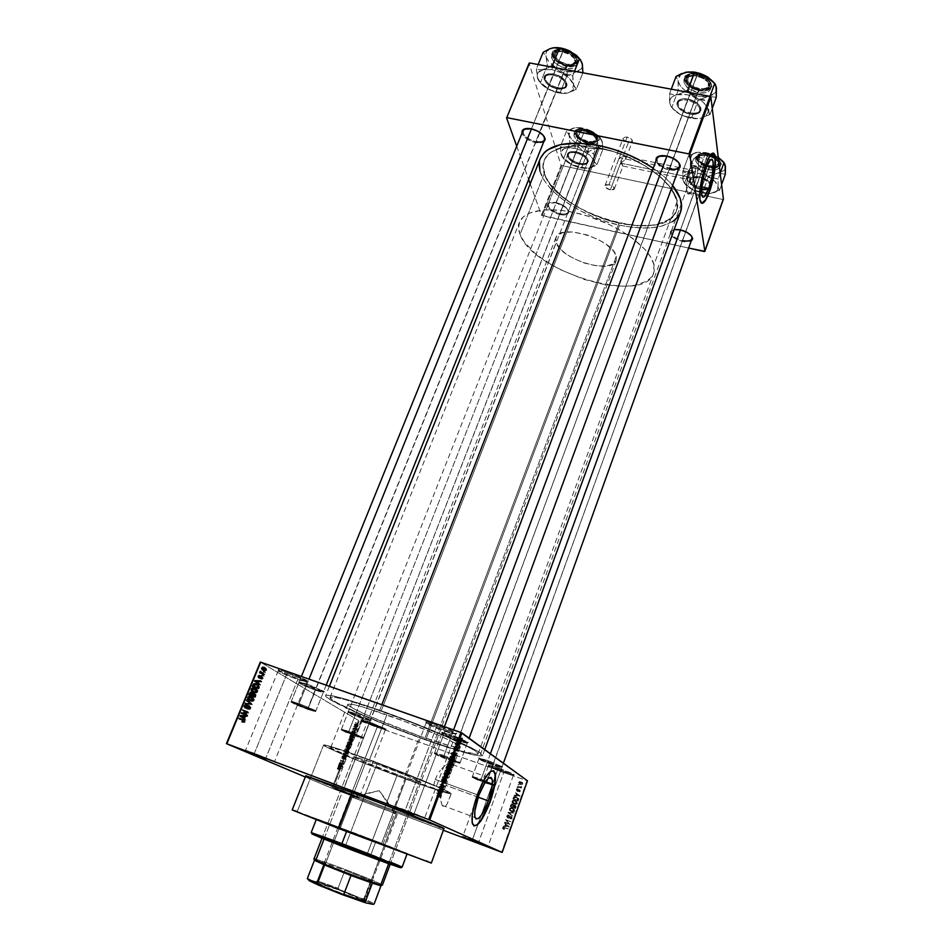 <?xml version="1.0" encoding="UTF-8"?>
<svg xmlns="http://www.w3.org/2000/svg" width="952" height="952" viewBox="0 0 952 952"><rect width="100%" height="100%" fill="white"/><g stroke="black" fill="none" stroke-linecap="round" stroke-linejoin="round"><path stroke-width="0.71" stroke-dasharray="4.76 3.57" d="M405.314 809.985L395.401 806.57L413.977 814.269L394.663 806.201L405.314 809.985L436.908 725.817L437.004 724.817L426.222 721.711C425.139 722.568 431.518 725.555 445.346 730.684L444.822 731.362C431.708 726.495 425.675 723.663 426.698 722.877L436.908 725.817L426.103 722.984C427.496 724.508 433.743 727.304 444.822 731.362L414.013 813.853L444.822 731.362L455.734 734.23C454.378 732.731 448.106 729.922 436.908 725.817L405.314 809.985L424.77 817.673L405.314 809.985L404.743 810.747L405.314 809.985M472.382 839.854L463.231 836.618L478.475 842.996L462.803 836.403L472.382 839.854L498.027 768.669L498.122 767.836L488.269 764.884C487.721 765.527 492.969 767.895 504.036 772.001L503.632 772.596C493.148 768.704 488.162 766.455 488.697 765.86L498.027 768.669L488.34 765.932L503.632 772.596L478.523 842.579L503.632 772.596L513.39 775.356L498.027 768.669L472.382 839.854L488.162 846.054L472.382 839.854L471.942 840.509L472.382 839.854M342.898 791.1L335.152 788.375L351.062 794.587L351.014 795.372L334.223 788.827L342.387 791.707L342.898 791.1L369.471 722.782L369.519 721.961L361.165 719.45C360.879 720.176 366.341 722.627 377.539 726.816L377.075 727.364C366.449 723.401 361.272 721.081 361.546 720.39L369.471 722.782L361.224 720.45L377.075 727.364L351.062 794.587L334.759 788.173L359.261 797.538L351.062 794.587L377.075 727.364L385.382 729.708L369.471 722.782L342.898 791.1L342.387 791.707L333.819 788.613L359.642 798.502L342.387 791.707L359.213 798.383L351.014 795.372L351.062 794.587L358.833 797.419L342.898 791.1M254.374 753.318L246.247 750.533L265.786 758.649L245.592 750.2L254.374 753.318L287.183 673.147L287.207 672.16L278.341 669.589C277.698 670.577 284.386 673.695 298.381 678.919L297.774 679.538C284.505 674.575 278.174 671.636 278.781 670.708L287.183 673.147L278.246 670.791C279.936 672.445 286.445 675.361 297.774 679.538L265.798 758.197L297.774 679.538L306.794 681.918C305.152 680.287 298.619 677.36 287.183 673.147L254.374 753.318L274.664 761.35L254.374 753.318L253.708 754.02L254.374 753.318M437.087 775.487L435.326 779.462L478.796 795.337L435.326 779.462L437.087 775.487M440.407 770.323L439.229 771.929L440.407 770.323M442.87 767.562L441.633 768.871L442.87 767.562M445.322 765.42L444.096 766.408L445.322 765.42M447.618 763.932L446.5 764.587L447.618 763.932M450.451 763.028L448.666 763.456L450.451 763.028M452.474 764.289L451.748 763.314L452.64 765.92L452.474 764.289M452.533 766.967L452.283 768.145L452.533 766.967M451.938 769.454L451.486 770.87L451.938 769.454M450.95 772.417L450.344 774.059L450.95 772.417M449.689 775.785L448.975 777.606L449.689 775.785M447.488 781.437L445.988 785.424L447.488 781.437M478.142 797.181L445.988 785.424L443.941 791.136L442.644 791.029L403.945 778.129C369.602 765.551 329.321 748.927 330.677 747.736C332.188 747.189 345.088 751.318 369.364 760.124L386.833 714.857C362.652 706.455 349.646 702.933 347.825 704.29C345.993 706.682 385.608 724.067 419.808 736.146L403.945 778.129L357.643 760.208L330.76 747.951L338.674 749.533L369.364 760.124L441.038 788.28C426.27 781.592 394.009 768.776 367.008 758.911C339.721 748.998 325.239 744.369 323.585 744.999C322.121 746.368 367.412 765.051 405.933 779.164L381.692 843.365L297.107 811.83L339.935 828.942L367.008 758.911L339.935 828.942L426.377 861.179L357.809 834.214L297.107 811.854L339.935 828.942L426.389 861.203L381.692 843.365L405.933 779.164C433.017 789.065 448.094 793.932 451.153 793.789L447.119 804.012L445.286 806.594L443.513 806.927L441.918 804.88L440.74 800.727L441.038 788.28L372.089 760.779L340.066 749.426L323.62 744.952L340.15 753.27L382.287 770.263L430.994 788.066L448.797 793.552L451.153 793.789L443.941 791.136C440.597 790.993 427.269 786.649 403.945 778.129L419.808 736.146L449.772 745.785L458.745 747.594L460.185 746.796L454.509 742.893L440.716 736.205L403.815 721.092L362.962 707.027L353.406 704.539L347.885 704.194L352.99 708.3L369.59 716.297L419.808 736.146C444.31 744.761 457.793 748.451 460.256 747.225C462.827 745.249 422.652 727.411 386.833 714.857L369.364 760.124C395.532 769.799 416.964 778.284 433.648 785.567L435.326 779.462L433.648 785.567L441.038 788.28L440.562 799.418L441.918 804.88L443.513 806.927L445.286 806.594L447.119 804.012L451.153 793.789L443.941 791.136L445.988 785.424L478.142 797.181M493.243 770.656C488.876 770.311 483.521 778.224 477.19 794.396L477.19 794.396C472.513 807.986 470.859 817.78 472.216 823.801L473.965 825.919L471.906 822.445L471.942 815.281L474.524 802.703L478.225 791.671L486.21 775.892L490.411 771.287L493.243 770.656M657.749 157.08C655.523 161.888 659.427 165.85 669.423 168.968L689.736 114.109C695.127 114.954 698.53 113.978 699.922 111.206C700.339 106.279 696.245 102.626 687.665 100.257L667.007 155.807L659.677 155.961L667.007 155.807L687.832 99.186C680.549 98.282 676.896 99.984 676.884 104.315C678.312 108.909 682.691 112.11 690.021 113.919L689.736 114.109C682.822 112.407 678.693 109.385 677.36 105.065C677.384 100.995 680.811 99.401 687.665 100.257C682.287 99.448 678.907 100.412 677.538 103.161C677.134 108.1 681.204 111.753 689.736 114.109L669.268 170.003C662.152 168.206 657.713 165.184 655.928 160.947L660.355 166.243L666.888 169.396L673.802 170.42L678.597 169.135L669.268 170.003L669.423 168.968C660.807 166.517 656.642 162.959 656.928 158.294L657.332 157.211L656.928 158.294M523.802 129.579C521.767 134.422 525.825 138.48 535.964 141.777L557.229 88.929C561.799 89.666 564.679 88.869 565.881 86.537C566.214 81.479 561.989 77.671 553.207 75.113L531.573 128.615L525.504 128.663L531.573 128.615L553.314 74.078C547.138 73.244 544.02 74.708 543.973 78.457C545.425 83.348 549.97 86.775 557.586 88.75L557.229 88.929C550.042 87.06 545.77 83.824 544.401 79.23C544.449 75.708 547.388 74.327 553.207 75.113C548.649 74.399 545.793 75.196 544.615 77.493C544.294 82.574 548.495 86.382 557.229 88.929L535.857 142.788C528.527 140.86 523.909 137.647 522.017 133.137L525.397 137.802L531.347 141.384L538.035 143.109L543.58 142.229L535.857 142.788L535.964 141.777C527.158 139.159 522.838 135.446 523.029 130.662L523.422 129.698L523.029 130.662M680.561 229.646C676.408 228.825 673.492 229.146 671.803 230.586C670.137 234.501 673.718 237.845 682.572 240.606L682.429 241.522C673.028 238.595 669.208 235.049 670.981 230.896L674.171 229.539L670.648 231.276L670.244 233.323L671.529 235.727L676.11 239.214L684.571 241.891L691.176 241.023L682.429 241.522L682.572 240.606C674.861 238.357 671.065 235.334 671.196 231.514C672.35 229.325 675.468 228.706 680.561 229.646L699.423 177.143C692.758 176.156 689.379 177.453 689.308 181.047C690.557 184.902 694.532 187.699 701.255 189.436L700.993 189.65C694.663 188.02 690.914 185.378 689.748 181.749C689.819 178.381 692.996 177.155 699.268 178.083C694.198 177.227 691.069 177.976 689.867 180.321C689.629 184.379 693.342 187.484 700.993 189.65L682.572 240.606L700.993 189.65C706.075 190.543 709.228 189.793 710.454 187.425L710.061 184.557C708.074 181.487 704.48 179.333 699.268 178.083L680.561 229.646C685.952 231.003 689.641 233.18 691.628 236.191C689.641 233.18 685.952 231.003 680.561 229.646L680.561 229.646M556.313 202.657L548.828 203.395C547.293 207.346 551.018 210.773 559.99 213.676L559.883 214.581C550.351 211.499 546.388 207.857 548.019 203.657C549.554 202.383 552.208 202.121 555.968 202.871L575.96 151.927C570.2 151.035 567.273 152.165 567.19 155.331C568.475 159.412 572.592 162.375 579.542 164.256L579.221 164.446C572.676 162.685 568.808 159.888 567.594 156.045C567.678 153.082 570.427 152.011 575.841 152.855C571.486 152.094 568.796 152.725 567.749 154.736C567.57 158.901 571.402 162.149 579.221 164.446L559.99 213.676C552.101 211.296 548.197 208.143 548.257 204.216C549.245 202.348 551.934 201.824 556.313 202.657C564.238 205.037 568.165 208.19 568.094 212.117C567.083 214.01 564.381 214.521 559.99 213.676L579.221 164.446C583.588 165.231 586.301 164.601 587.36 162.566C587.551 158.413 583.707 155.176 575.841 152.855L556.313 202.657L549.09 202.99L547.257 205.382L550.327 210.106L557.812 214.021L565.381 214.89L568.403 213.129L567.916 209.892L565.643 207.429L555.968 202.871C563.263 204.93 567.487 207.929 568.641 211.868C568.392 214.688 565.476 215.592 559.883 214.581L559.99 213.676C565.25 214.628 567.999 213.772 568.237 211.118C567.142 207.405 563.168 204.585 556.313 202.657M362.748 718.712C352.906 715.035 348.135 712.881 348.42 712.239L355.56 714.369L355.608 713.524L348.027 711.263C347.718 711.953 352.787 714.25 363.248 718.141L355.917 736.217L341.161 729.922L348.587 732.136L355.56 714.369L348.111 712.298L362.748 718.712L370.268 720.807L355.56 714.369L348.587 732.136L363.402 738.454L355.917 736.217L362.748 718.712L363.248 718.141L371.209 720.402L360.201 715.238L347.706 711.299L361.022 717.332L371.018 720.093L355.608 713.524L355.56 714.369L370.066 720.557L362.748 718.712M492.946 765.134C483.223 761.517 478.63 759.434 479.177 758.875L487.626 761.398L487.721 760.541L478.749 757.875C478.178 758.47 483.045 760.684 493.374 764.515L486.353 783.365L472.132 777.296L480.903 779.926L487.626 761.398L478.832 758.946L492.946 765.134L501.799 767.598L487.626 761.398L480.903 779.926L495.183 786.007L486.353 783.365L492.946 765.134L493.374 764.515L502.787 767.086L490.113 761.41L478.392 758.018L493.374 764.515C500.216 766.907 503.287 767.681 502.561 766.836L487.721 760.541L487.626 761.398L501.585 767.324C502.275 768.109 499.395 767.383 492.946 765.134M457.852 740.525C446.738 736.408 441.597 734.016 442.394 733.349L451.319 735.944L451.415 734.98L441.93 732.231C441.085 732.945 446.559 735.491 458.34 739.859L450.403 760.624L434.35 753.687L443.715 756.388L451.319 735.944L441.918 733.433C443.096 734.694 448.404 737.062 457.852 740.525L467.325 743.06C466.171 741.81 460.839 739.442 451.319 735.944L443.715 756.388L459.852 763.361L450.403 760.624L458.34 739.859L468.396 742.453L456.722 736.955L441.526 732.255L446.06 734.992L458.34 739.859C465.825 742.441 469.074 743.203 468.098 742.143L451.415 734.98L451.319 735.944L467.015 742.679C467.979 743.536 466.016 743.191 461.137 741.644L457.852 740.525M315.433 690.164C304.188 685.976 298.797 683.488 299.273 682.715L306.663 684.881L306.699 683.929L298.845 681.632C298.357 682.465 304.069 685.107 316.016 689.569L307.71 709.371L290.979 702.148L298.773 704.397L306.663 684.881L298.845 682.786C300.261 684.155 305.794 686.606 315.433 690.164L323.323 692.282C321.943 690.938 316.385 688.463 306.663 684.881L298.773 704.397L315.564 711.656L307.71 709.371L315.433 690.164L316.016 689.569L324.394 691.807L311.744 685.809L298.381 681.727L316.016 689.569C322.323 691.747 325.025 692.378 324.12 691.438L306.699 683.929L306.663 684.881L323.061 691.937C323.918 692.818 321.371 692.223 315.433 690.164M430.851 862.809L383.132 843.865L395.497 811.116L443.953 828.549M424.568 739.216C379.872 723.425 327.821 700.612 330.07 697.364C332.343 695.555 349.372 700.16 381.133 711.18L599.367 147.976C569.284 142.931 550.887 147.036 544.187 160.305C534.976 181.023 576.674 214.581 619.038 223.125L424.568 739.216L619.038 223.125L606.483 219.769L588.062 212.546L571.331 203.216L561.763 196.148L550.649 184.855L545.829 177.239L543.045 166.386L544.342 159.924L548.209 154.403L551.089 152.07L563.227 147.143L579.804 145.692L592.62 146.798L613.159 151.511L626.844 156.509L645.849 166.231L661.414 177.738L669.161 185.842L676.11 197.766L677.11 201.526L677.11 208.476L676.146 211.618L672.326 217.08L666.221 221.316L653.393 225.124L637.221 225.707L619.038 223.125C649.657 229.087 668.792 224.981 676.456 210.809C685.714 191.554 643.992 156.223 599.367 147.976L381.133 711.18C428.602 727.792 481.629 751.378 478.106 753.901C474.715 755.483 456.865 750.592 424.568 739.216L390.487 726.412L359.178 713.393L337.246 702.862L332.379 699.922L330.106 697.304L334.235 697.114L344.707 699.482L373.993 708.693L411.419 722.413L446.869 736.943L470.907 748.403L477.357 752.58L478.035 754.02L477.297 754.329L459.399 750.652L424.568 739.216M539.915 171.027L544.354 180.666L550.637 188.746L559.002 196.647L569.129 204.121L580.66 210.916L593.191 216.806L606.305 221.614L619.573 225.184L425.734 739.978C378.444 723.258 323.287 699.089 325.632 695.626C328.012 693.699 346.028 698.566 379.681 710.24L381.823 704.706L379.681 710.24C430.09 727.887 486.353 752.913 482.581 755.555C478.939 757.245 459.995 752.044 425.734 739.978L619.573 225.184C652.049 231.514 672.362 227.171 680.525 212.117M672.6 185.438C667.733 179.464 661.271 173.728 653.227 168.195L664.663 177.143L672.6 185.438M610.339 189.912C606.733 188.853 604.96 187.389 605.044 185.521L608.971 184.664L627.178 137.017L623.227 138.016C623.12 139.992 624.845 141.491 628.427 142.514L610.339 189.912L620.561 163.125L623.013 166.136L619.264 157.734L608.971 184.664C612.588 185.723 614.361 187.187 614.29 189.055L610.339 189.912L613.897 189.567L613.695 187.199L610.803 185.235L606.495 184.569L605.103 185.39L605.639 187.401L610.339 189.912M688.724 177.084C689.974 173.002 690.2 170.432 689.415 169.385L687.856 171.693L691.783 170.134C692.901 167.171 693.877 165.707 694.71 165.743C696.186 167.754 695.745 172.621 693.377 180.356L688.724 177.084L620.561 163.125L624.762 160.079L626.13 157.235L623.857 156.259L619.264 157.734L687.856 171.693L689.676 169.623L688.724 177.084L686.904 179.166L687.856 171.693L619.264 157.734L622.81 166.184L620.561 163.125L688.724 177.084L693.377 180.356L690.593 184.783L689.546 182.177L690.271 175.489L692.366 168.659L694.579 165.731L695.591 169.825L693.377 180.356C691.533 184.974 690.283 185.926 689.629 183.212C689.355 179.619 690.069 175.263 691.783 170.134L687.856 171.693L686.737 178.571C687.082 180.011 687.749 179.511 688.724 177.084M694.163 185.319C698.209 172.705 699.423 163.304 697.792 157.151C696.162 154.855 693.889 157.461 690.973 164.97L705.979 168.004L690.973 164.97C686.892 177.715 685.654 187.139 687.284 193.232C688.951 195.553 691.247 192.911 694.163 185.319L701.672 186.866L694.163 185.319L697.102 174.847L698.542 164.47L697.994 157.615L696.567 156.247L693.353 159.591L690.973 164.97L686.797 183.01L686.511 189.067L687.808 193.922L690.688 192.482L694.163 185.319M713.215 153.058C711.096 152.725 708.526 156.58 705.515 164.613L705.515 164.613C700.589 177.845 697.911 197.802 700.374 202.133L701.755 203.347L700.612 202.562L699.696 199.67L699.672 190.864L702.671 173.93L707.86 158.972L710.87 154.165L713.215 153.058M305.271 776.999L331.962 788.28L358.511 720.426L260.301 662.092L358.511 720.426L526.956 780.664L501.644 852.23L526.956 780.664L358.511 720.426L331.962 788.28L305.271 776.999M354.43 724.674L355.167 723.758L355.762 724.377L354.584 726.221L354.43 724.674L356.94 725.567L357.048 727.102L354.334 725.995L355.489 723.817L355.572 725.341L354.537 726.197L357.048 727.102L358.083 726.233L355.572 725.341L358.083 726.233L357.988 724.722L355.489 723.817L357.988 724.722L356.94 725.567L354.43 724.674M353.073 728.209L354.501 727.899L354.013 729.268L352.906 728.637L355.417 729.541L352.906 728.637L354.501 727.899L354.013 729.268L352.906 728.637L356.512 730.172L354.001 728.744L356.512 729.637L354.406 728.339L357 728.804L354.299 727.935L356.798 728.827L354.192 728.256L356.405 729.482L353.073 728.209M351.728 731.564L352.609 730.85L352.407 732.612L353.073 731.469L352.216 733.04L352.109 731.243L351.681 732.814L351.728 731.564L354.239 732.469L354.192 733.718L351.621 732.742L352.502 730.731L352.347 732.576L352.954 731.065L352.883 732.231L352.109 732.957L352.3 731.148L351.681 732.814L354.37 733.302L351.871 732.397L354.37 733.302L354.406 732.528L351.907 731.624L354.81 732.052L352.3 731.148L354.87 732.219L352.252 731.767L354.763 732.671L354.691 733.933L352.18 733.028L354.691 733.933L355.382 733.135L352.883 732.231L355.382 733.135L355.512 732.04L352.954 731.065L355.453 731.969L352.764 731.481L355.227 733.028L352.371 732.612L354.882 733.516L352.335 732.421L354.834 733.326L352.466 731.886L354.965 732.79L355.001 731.636L352.502 730.731L355.001 731.636L354.239 732.469L351.728 731.564M348.753 739.24L350.265 738.097L349.8 741.334L348.253 740.501L348.753 739.24L351.264 740.156L350.764 741.418L348.253 740.501L350.169 738.038L349.8 741.334L348.253 740.501L352.3 742.251L349.8 741.334L352.3 742.251L352.775 741.037L350.265 740.132L352.775 741.037L353.013 740.347L350.503 739.43L353.013 740.347L352.668 738.942L350.169 738.038L352.668 738.942L351.264 740.156L348.753 739.24M346.004 746.261L346.766 745.166L347.67 745.713L347.028 748.415L345.481 747.606L346.004 746.261L348.515 747.177L347.992 748.522L345.481 747.606L346.968 745.19L347.718 745.773L347.028 748.415L345.481 747.606L349.539 749.331L347.028 748.415L349.539 749.331L350.062 747.986L347.551 747.07L350.062 747.986L350.134 746.594L347.123 745.975L349.634 746.892L349.61 746.225L346.968 745.19L349.479 746.106L348.515 747.177L346.004 746.261M343.279 753.211L345.374 752.651L343.363 753.544L344.172 755.709L343.113 753.639L345.624 754.555L343.113 753.639L345.374 752.651L343.363 753.544L344.172 755.709L343.113 753.639L345.624 754.555L346.683 756.626L344.172 755.709L346.683 756.626L344.35 755.257L346.849 756.186L346.064 754.757L343.553 753.841L345.885 754.46L343.363 753.544L345.885 754.46L343.684 753.484L346.195 754.4L347.694 754.02L345.195 753.103L347.873 753.567L345.374 752.651L347.873 753.567L345.79 754.139L343.279 753.211M339.65 762.481L340.911 763.087L340.554 760.184L342.125 760.946L340.697 760.767L341.054 763.671L339.483 762.909L341.994 763.849L339.483 762.909L340.911 763.087L340.554 760.184L342.125 760.946L340.697 760.767L341.054 763.671L339.483 762.909L343.565 764.599L341.054 763.671L343.743 764.135L341.232 763.207L343.743 764.135L343.208 761.695L340.697 760.767L344.624 761.874L340.554 760.184L343.065 761.112L340.364 760.648L342.887 761.576L343.422 764.016L339.65 762.481M337.305 768.74L338.186 767.205L339.447 767.764L337.889 767.693L337.591 769.18L340.102 770.108L337.377 768.978L338.377 767.264L339.281 768.204L337.96 767.657L337.591 769.18L340.292 769.68L337.651 768.062L340.471 768.585L337.96 767.657L341.958 768.704L338.377 767.264L340.899 768.193L339.983 768.93L337.46 768.002L339.983 768.93L339.828 769.668L337.305 768.74M338.222 766.134L339.281 763.409L340.138 766.015L338.043 766.586L340.733 767.062L338.043 766.586L339.281 763.409L340.138 766.015L338.043 766.586L340.554 767.514L342.649 766.943L340.138 766.015L342.827 766.491L340.316 765.551L342.827 766.491L341.804 764.337L339.281 763.409L341.804 764.337L339.102 763.873L341.947 765.396L339.424 764.468L341.947 765.396L341.351 766.907L338.222 766.134M341.899 756.685L342.982 755.65L342.779 758.161L343.72 756.531L342.601 758.601L342.53 756.019L341.863 758.387L341.899 756.685L344.41 757.613L344.374 759.315L341.72 758.232L342.875 755.555L342.649 758.078L343.517 756.019L343.47 757.566L342.458 758.482L342.708 755.995L341.863 758.387L344.565 758.887L342.054 757.959L344.565 758.887L344.612 757.661L342.089 756.733L344.612 757.661L345.219 756.911L342.708 755.995L345.278 756.971L345.088 758.137L342.577 757.221L345.088 758.137L345.064 759.506L342.565 758.577L345.064 759.506L345.981 758.482L343.47 757.566L345.981 758.482L346.147 757.078L343.517 756.019L346.028 756.947L343.327 756.447L345.838 757.375L345.802 758.375L343.291 757.459L345.802 758.375L345.231 759.065L342.613 757.935L345.124 758.851L345.29 758.113L342.779 757.197L345.29 758.113L345.505 757.328L342.994 756.4L345.505 757.328L345.386 756.483L342.875 755.555L345.386 756.483L344.41 757.613L341.899 756.685M344.315 751.247L345.005 749.057L346.076 748.665L345.897 751.247L344.981 752.02L344.362 751.509L347.194 752.865L344.445 751.711L344.565 749.878L345.278 748.76L346.278 748.891L346.159 750.7L344.683 751.949L347.194 752.865L348.658 751.616L346.159 750.7L348.658 751.616L348.789 749.807L345.278 748.76L347.789 749.688L347.075 750.795L344.565 749.878L347.075 750.795L346.825 752.175L344.315 751.247M347.099 744.143L347.682 742.096L348.789 741.537L348.67 744.167L347.766 744.928L347.147 744.404L349.967 745.761L347.23 744.619L347.337 742.774L348.063 741.668L349.051 741.798L348.932 743.619L347.468 744.857L349.967 745.761L351.431 744.523L348.932 743.619L351.431 744.523L351.55 742.703L348.063 741.668L350.574 742.584L349.848 743.691L347.337 742.774L349.848 743.691L349.61 745.059L347.099 744.143M349.658 736.907L350.717 734.23L351.716 736.443L349.491 737.36L352.002 738.276L349.491 737.36L350.717 734.23L351.716 736.443L349.491 737.36L352.002 738.276L354.037 737.8L351.538 736.896L354.215 737.348L351.716 736.443L354.215 737.348L353.228 735.134L350.717 734.23L353.228 735.134L350.538 734.682L353.049 735.587L350.848 735.301L353.359 736.205L352.775 737.705L349.658 736.907M352.597 729.434L355.144 730.898L352.597 729.434M353.739 726.495L356.298 727.947L353.739 726.495M355.334 722.449L357.881 723.901L355.334 722.449M443.346 830.263L332.819 788.613L359.344 720.771L332.819 788.613L331.962 788.28L443.346 830.263M519.364 784.888L517.947 784.686L519.364 784.888M519.84 787.09L517.888 786.899L521.339 788.137L521.708 786.673L519.84 787.09L521.708 786.673L521.339 788.137L517.305 786.495L521.339 788.137L520.363 787.09L521.744 787.173L521.137 786.269L521.125 786.971L519.982 786.852L520.565 787.256L517.46 786.043L519.84 787.09M518.269 787.97L516.853 787.78L518.269 787.97M518.233 789.267L516.96 789.541L516.841 790.957L517.448 791.457L517.233 790.101L517.983 789.684L518.578 791.695L519.947 791.79L520.185 790.231L519.685 789.862L519.102 791.457L518.233 789.267L519.185 791.493L519.685 789.862L520.292 791.255L518.947 791.921L517.567 789.696L517.448 791.457L516.151 789.553L516.865 791.064L517.674 791.029L516.65 789.708L517.233 790.101L516.65 789.708L517.4 789.291L518.364 791.528L520.292 791.255L519.102 789.458L519.804 791.064L518.602 791.1L517.65 788.863L518.233 789.267L516.151 789.553L518.233 789.267L518.804 791.124L519.102 789.458L519.506 791.243L517.995 791.302L517.281 789.256L516.865 791.064L516.246 790.565L516.746 788.863L518.221 789.279M516.365 795.682L520.042 795.908L515.817 792.754L516.924 794.123L516.365 795.682L516.924 794.123L515.817 792.754L519.875 796.372L514.056 795.646L520.042 795.908L515.222 792.361L516.924 794.123L516.329 793.73L516.365 795.682L514.223 795.182L516.365 795.682M512.569 801.691L512.735 803.095L514.318 804.297L516.067 804.547L517.436 803.464L516.9 801.596L514.699 800.608L512.569 801.691L513.747 800.668L515.615 800.834L517.436 803.464L516.638 804.357L514.318 804.297L512.247 802.893L514.318 804.297L517.436 803.464L515.02 800.453L513.152 800.287L513.747 800.668L511.974 801.322L512.854 803.262L512.569 801.691M509.927 809.14L510.201 810.711L511.676 811.758L513.64 811.949L514.794 810.914L514.258 809.033L512.057 808.046L509.927 809.14L511.105 808.105L512.973 808.272L514.794 810.914L514.02 811.794L511.676 811.758L509.606 810.354L511.676 811.758L514.794 810.914L512.378 807.915L510.51 807.736L511.105 808.105L509.32 808.772L510.201 810.711L509.927 809.14M503.18 828.121L504.31 829.656L504.191 827.942L508.368 828.871L503.763 827.502L503.18 828.121L505.131 827.669L508.368 828.871L504.274 827.942L504.31 829.656L502.644 828.633L504.31 829.656L503.12 827.978L503.739 828.299L503.656 827.621L508.368 828.871L504.524 827.347L503.013 827.24L502.644 828.633L503.263 828.966L503.18 828.121M505.5 826.3L509.189 826.538L504.953 823.325L506.059 824.718L505.5 826.3L506.059 824.718L504.953 823.325L509.022 827.026L503.156 826.324L509.022 827.026L504.334 822.992L506.059 824.718L505.452 824.396L504.881 825.979L505.5 826.3L503.322 825.848L505.5 826.3M509.106 823.754L505.298 822.349L509.891 824.563L506.94 820.743L510.903 821.695L506.155 819.946L509.106 823.754L506.155 819.946L510.903 821.695L506.94 820.743L509.891 824.563L505.143 822.802L509.891 824.563L506.321 820.398L510.903 821.695L505.548 819.601L509.106 823.754L504.691 822.016L509.106 823.754M509.272 815.352L507.678 815.733L507.464 817.566L508.463 818.363L507.928 816.542L509.106 815.804L510.034 818.708L511.76 818.815L512.188 816.971L511.307 816.245L511.652 818.006L510.379 818.375L509.272 815.352L510.189 818.173L511.688 817.923L511.307 816.245L512.236 818.137L510.474 818.958L509.106 815.804L507.963 816.423L508.463 818.363L506.785 815.912L507.856 818.018L508.689 817.923L507.356 816.078L508.499 815.459L509.867 818.613L512.236 818.137L510.7 815.9L511.688 817.923L510.617 818.494L509.582 817.827L510.189 818.173L509.546 816.114L510.153 816.459L508.665 815.007L506.785 815.912L509.272 815.352M514.009 812.948L508.749 812.639L512.866 816.173L509.213 813.091L514.009 812.948L509.213 813.091L512.866 816.173L507.987 812.734L512.866 816.173L508.606 812.734L514.009 812.948L508.142 812.282L514.009 812.948M513.211 804.488L511.7 804.702L510.831 806.76L515.579 808.498L516.091 806.058L513.211 804.488L515.329 805.404L516.079 807.082L515.579 808.498L510.831 806.76L510.736 804.987L510.236 806.392L515.579 808.498L515.484 806.713L516.079 807.082L515.329 805.404L514.163 805.535L512.616 804.119L510.736 804.987L513.211 804.488M516.948 797.157L514.699 797.05L513.473 799.323L518.221 801.048L518.78 798.68L516.948 797.157L518.828 799.037L518.221 801.048L513.473 799.323L513.354 797.621L512.878 798.942L518.221 801.048L517.626 800.668L518.078 799.394L518.662 799.775L518.245 798.657L518.828 799.037L516.948 797.157L514.104 796.681L513.354 797.621L516.948 797.157M521.565 782.139L519.971 782.032L519.233 783.222L521.613 784.817L522.838 784.091L522.434 782.615L521.565 782.139L522.862 784.008L520.637 784.626L518.721 782.318L520.637 784.626L522.862 784.008L521.565 782.139L519.352 781.64L518.721 782.318L521.565 782.139M516.722 146.191L528.658 179.488L516.722 146.191M530.204 183.795L541.474 215.223L561.109 165.446L529.086 63.272L561.109 165.446L722.806 199.444L704.266 251.518L722.806 199.444L561.109 165.446L541.474 215.223L530.204 183.795M688.641 248.067L542.2 215.688L561.823 165.922L542.2 215.688L541.474 215.223L688.641 248.067M539.403 161.602L540.284 158.579C530.526 180.594 574.734 216.116 619.573 225.184L632.556 227.373L650.549 227.897L660.938 226.362L672.505 221.649M680.133 213.081L680.513 212.153M723.401 199.23L722.806 199.444L723.401 199.23M553.314 74.078L549.114 73.828L544.83 75.601L544.151 79.337L547.281 83.752L553.124 87.382L559.752 89.036L564.964 88.155L567.023 85.002L565.19 80.634L562.037 77.766L555.587 74.637L553.314 74.078L553.207 75.113C563.596 78.528 567.475 82.8 564.833 87.917L557.586 88.75L565.667 87.679C568.487 82.241 564.369 77.707 553.314 74.078C560.978 76.053 565.536 79.48 566.999 84.347C566.928 88.155 563.798 89.619 557.586 88.75L557.705 87.739C563.548 88.548 566.5 87.167 566.559 83.586C565.179 79.004 560.895 75.779 553.695 73.911L560.038 76.517L565.19 80.634L566.845 83.621L566.071 87.31L561.74 89.024L555.349 88.203L549.006 85.121L545.853 82.3L543.937 77.945L544.83 75.601L547.352 74.149L553.695 73.911C562.465 76.469 566.69 80.277 566.357 85.335C565.155 87.679 562.275 88.476 557.705 87.739L566.726 65.307C556.289 61.868 552.541 57.513 555.456 52.217L562.87 51.206L556.289 52.015C553.54 56.965 557.051 61.059 566.845 64.284L307.437 709.228C296.762 705.218 291.681 702.945 292.181 702.421L299.059 704.563L299.083 703.611L291.764 701.338C291.217 701.91 296.643 704.337 308.02 708.609L291.3 701.374L299.083 703.611L308.995 679.121L299.083 703.611L315.874 710.87L308.02 708.609L566.726 65.307C571.283 66.009 574.163 65.164 575.389 62.761C575.782 57.584 571.616 53.728 562.87 51.206C558.336 50.527 555.456 51.372 554.254 53.752C553.874 58.953 558.027 62.808 566.726 65.307L566.845 64.284L572.057 64.201L574.96 61.928L574.52 58.215L572.39 55.549L567.213 52.265L561.311 50.837L556.682 51.741L554.921 54.645L555.647 57.227L559.3 61.083L566.845 64.284C572.402 65.01 575.175 63.605 575.163 60.059C573.818 55.728 569.843 52.729 563.227 51.063L531.466 128.877L562.87 51.206C569.915 52.991 574.163 56.192 575.591 60.809C575.615 64.581 572.664 66.081 566.726 65.307L575.032 64.07C578.15 58.488 574.127 53.847 562.989 50.17L562.87 51.206C573.354 54.681 577.126 59.036 574.211 64.284L566.726 65.307C571.283 66.009 574.163 65.164 575.389 62.761C575.782 57.584 571.616 53.728 562.87 51.206L553.695 73.911L562.87 51.206C558.336 50.527 555.456 51.372 554.254 53.752C553.874 58.953 558.027 62.808 566.726 65.307L557.705 87.739C548.971 85.192 544.77 81.384 545.103 76.303C546.281 73.994 549.137 73.197 553.695 73.911L546.162 74.91C543.509 80.075 547.352 84.347 557.705 87.739L557.586 88.75C546.603 85.156 542.509 80.611 545.317 75.137L553.314 74.078M575.96 151.927L570.427 151.784L568.058 152.915L567.332 155.997L570.117 159.757L575.436 162.97L581.529 164.553L586.384 163.994L588.372 161.447L586.777 157.758L583.921 155.283L578.043 152.475L575.96 151.927L575.841 152.855C585.028 155.842 588.61 159.436 586.587 163.637L579.542 164.256L587.36 163.387C589.526 158.924 585.718 155.105 575.96 151.927C582.933 153.808 587.063 156.771 588.348 160.84C588.253 164.041 585.313 165.184 579.542 164.256L579.649 163.339C585.087 164.208 587.848 163.137 587.943 160.126C586.73 156.295 582.85 153.498 576.281 151.737L582.112 154.176L586.777 157.758L588.241 160.293L587.42 163.339L583.386 164.613L579.542 164.256L573.473 162.03L568.832 158.508L567.166 154.831L568.058 152.915L570.427 151.784L576.281 151.737C584.147 154.057 587.979 157.294 587.8 161.459C586.73 163.494 584.016 164.125 579.649 163.339L587.824 142.419C578.602 139.42 575.115 135.755 577.364 131.412L584.576 130.579L578.138 131.186C576.019 135.255 579.292 138.694 587.931 141.503L356.191 735.515L355.691 736.086L342.185 730.16L348.825 732.266L348.872 731.422L341.78 729.184L356.191 735.515L341.447 729.208L348.872 731.422L584.576 130.579C580.244 129.853 577.531 130.519 576.472 132.602C576.246 136.874 580.03 140.146 587.824 142.419C592.18 143.169 594.893 142.502 595.988 140.408C596.214 136.136 592.418 132.863 584.576 130.579L348.872 731.422L363.676 737.74L356.191 735.515L587.824 142.419L587.931 141.503L579.661 137.54L577.733 135.279L577.352 132.161L580.03 130.329L584.897 130.4L593.263 134.422L595.178 136.707L595.5 139.813L592.775 141.61L587.931 141.503C593.108 142.288 595.702 141.194 595.726 138.219C594.536 134.589 590.93 131.983 584.897 130.4L584.576 130.579C591.025 132.268 594.869 135.053 596.13 138.921C596.107 142.086 593.334 143.252 587.824 142.419L595.869 141.348C598.261 136.755 594.536 132.863 584.695 129.65L584.576 130.579C593.846 133.601 597.344 137.266 595.095 141.586L587.824 142.419C592.18 143.169 594.893 142.502 595.988 140.408C596.214 136.136 592.418 132.863 584.576 130.579L576.281 151.737L584.576 130.579C580.244 129.853 577.531 130.519 576.472 132.602C576.246 136.874 580.03 140.146 587.824 142.419L579.649 163.339C571.831 161.043 568.011 157.794 568.189 153.617C569.225 151.606 571.926 150.975 576.281 151.737L568.987 152.546C566.94 156.782 570.498 160.376 579.649 163.339L579.542 164.256C569.82 161.102 566.035 157.282 568.201 152.796L575.96 151.927M699.423 177.143L693.401 176.929L690.616 178.024L689.308 181.07L691.711 184.855L696.983 188.103L703.385 189.769L708.788 189.269L711.394 186.77L710.275 183.081L707.574 180.582L701.624 177.703L699.423 177.143L699.268 178.083C704.48 179.333 708.074 181.487 710.061 184.557L709.621 188.615L708.443 189.353L701.255 189.436C705.432 190.233 708.49 189.853 710.43 188.329L711.442 185.64L710.418 183.284C708.074 180.345 704.409 178.298 699.423 177.143L699.696 176.929C695.781 176.203 692.925 176.56 691.128 177.976C688.951 182.177 692.378 185.688 701.41 188.508L701.255 189.436C691.664 186.449 688.022 182.713 690.331 178.25C692.235 176.739 695.269 176.37 699.423 177.143L703.766 178.488L709.097 181.808L711.442 185.616L710.918 187.794L707.229 189.686L703.385 189.769L696.983 188.103L691.711 184.855L689.308 181.07L690.616 178.024L693.401 176.929L699.423 177.143C704.409 178.298 708.074 180.345 710.418 183.284L711.442 185.64L710.739 188.02C708.919 189.793 705.753 190.269 701.255 189.436L701.41 188.508C693.758 186.342 690.045 183.236 690.295 179.166C691.485 176.822 694.627 176.072 699.696 176.929L707.633 155.033C713.857 156.604 717.582 159.21 718.819 162.863C718.808 166.457 715.618 167.79 709.24 166.874L709.395 165.934C715.38 166.802 718.367 165.541 718.367 162.173C717.213 158.746 713.726 156.306 707.895 154.843L680.466 229.932L707.633 155.033C702.576 154.212 699.446 155.009 698.221 157.437C697.935 161.59 701.612 164.732 709.24 166.874C714.298 167.719 717.451 166.921 718.701 164.47C718.986 160.329 715.297 157.175 707.633 155.033L704.206 154.521L700.125 155.711L698.958 157.437L699.982 160.745L702.338 162.959L707.491 165.458L714.654 166.1L717.927 164.339L718.403 162.375L715.035 157.853L707.895 154.843L699.958 155.842C697.709 159.9 700.851 163.268 709.395 165.934L486.615 782.639L495.183 784.995L481.177 779.176L481.081 780.033L494.219 785.483L486.186 783.258L709.24 166.874C700.125 164.03 696.769 160.436 699.173 156.104C701.005 154.712 703.826 154.355 707.633 155.033L707.788 154.081C701.029 153.141 697.649 154.569 697.661 158.341C698.97 162.233 702.909 165.005 709.49 166.671L709.24 166.874C703.04 165.303 699.327 162.685 698.102 159.032C698.09 155.485 701.267 154.153 707.633 155.033C702.576 154.212 699.446 155.009 698.221 157.437C697.935 161.59 701.612 164.732 709.24 166.874L701.41 188.508L709.24 166.874C714.298 167.719 717.451 166.921 718.701 164.47C718.986 160.329 715.297 157.175 707.633 155.033L699.696 176.929C707.384 179.107 711.108 182.213 710.87 186.271C709.645 188.639 706.491 189.388 701.41 188.508C707.705 189.472 710.894 188.246 710.977 184.819C709.799 181.189 706.039 178.56 699.696 176.929L699.423 177.143M687.832 99.186L683.262 98.889L678.264 100.614L676.896 104.351L679.561 108.802L685.357 112.503L692.342 114.228L698.221 113.407L701.005 110.289L699.744 105.898L696.769 102.994L690.224 99.781L687.832 99.186L687.665 100.257C697.935 103.482 701.648 107.659 698.804 112.776C696.781 114.359 693.758 114.811 689.736 114.109L690.021 113.919C694.294 114.656 697.507 114.192 699.661 112.503C702.695 107.052 698.744 102.614 687.832 99.186L688.129 99.008C684.131 98.342 681.144 98.782 679.145 100.341C676.289 105.493 679.966 109.682 690.188 112.883L690.021 113.919C679.169 110.527 675.254 106.088 678.276 100.603C680.406 98.948 683.584 98.472 687.832 99.186L692.58 100.626L698.435 104.399L701.053 108.897L699.565 112.586L696.519 113.966L690.021 113.919L683.179 111.432L678.252 107.326L676.884 102.959L678.264 100.614L683.262 98.889L687.832 99.186C695.198 101.007 699.601 104.196 701.029 108.778C700.993 113.169 697.328 114.883 690.021 113.919L690.188 112.883C681.656 110.515 677.598 106.862 678.002 101.924C679.371 99.175 682.751 98.199 688.129 99.008L696.888 75.458C703.659 77.076 707.752 80.039 709.169 84.371C709.228 88.714 705.777 90.464 698.804 89.619L698.97 88.572C705.515 89.357 708.752 87.715 708.681 83.645C707.36 79.587 703.516 76.803 697.173 75.291L666.912 156.08L696.888 75.458C691.521 74.684 688.141 75.708 686.737 78.54C686.285 83.597 690.307 87.286 698.804 89.619C704.183 90.416 707.586 89.381 709.014 86.525C709.466 81.479 705.432 77.79 696.888 75.458L703.278 77.493L708.359 82.586L708.228 86.311L706.194 88.024L702.945 88.81L694.865 87.334L691.247 85.287L687.868 81.372L687.915 77.647L689.902 75.886L697.173 75.291L688.879 76.541C685.928 81.515 689.296 85.525 698.97 88.572L450.701 759.815C457.841 762.326 460.863 763.111 459.78 762.171L444.025 755.567L443.93 756.531L458.709 762.707C459.721 763.587 456.889 762.849 450.201 760.493L698.804 89.619C688.486 86.37 684.904 82.098 688.034 76.791L696.888 75.458L697.054 74.387C689.653 73.542 686.011 75.386 686.094 79.944C687.594 84.549 691.914 87.715 699.089 89.44L698.804 89.619C692.044 87.989 687.975 85.014 686.571 80.67C686.487 76.398 689.926 74.649 696.888 75.458C691.521 74.684 688.141 75.708 686.737 78.54C686.285 83.597 690.307 87.286 698.804 89.619L690.188 112.883L698.804 89.619C704.183 90.416 707.586 89.381 709.014 86.525C709.466 81.479 705.432 77.79 696.888 75.458L688.129 99.008C696.709 101.388 700.791 105.029 700.386 109.968C698.982 112.752 695.579 113.716 690.188 112.883C697.066 113.776 700.517 112.157 700.541 108.028C699.196 103.72 695.055 100.71 688.129 99.008L687.832 99.186M620.561 163.125L628.427 142.514L632.39 141.515C632.509 139.551 630.771 138.052 627.178 137.017L619.264 157.734L624.726 156.271L626.13 157.83L624.762 160.079L620.561 163.125M628.427 142.514L623.786 139.98L623.619 137.481L627.178 137.017L631.842 139.575L631.985 142.062L628.427 142.514M667.007 155.807C672.659 157.139 676.67 159.519 679.002 162.935C676.67 159.519 672.659 157.139 667.007 155.807M531.573 128.615C537.594 130.103 541.795 132.744 544.199 136.541C541.795 132.744 537.594 130.103 531.573 128.615M310.507 777.998L376.457 803.904L438.943 827.038M440.49 827.562L442.275 828.133M297.214 811.556L383.132 843.865L395.497 811.116C354.001 795.527 304.676 776.118 305.77 775.749L305.961 775.916M287.207 672.16L278.067 669.577L284.386 673.373L300.987 679.811L307.912 681.418L296.024 675.503L287.207 672.16L287.183 673.147C296.738 676.622 303.176 679.407 306.473 681.477C307.532 682.548 304.628 681.894 297.774 679.538L298.381 678.919C305.616 681.406 308.674 682.096 307.567 680.966C304.093 678.776 297.31 675.837 287.207 672.16M369.519 721.961L361.248 719.45L365.794 722.175L386.286 729.327L369.519 721.961L369.471 722.782L385.191 729.458L377.075 727.364L377.539 726.816L386.107 729.006L369.519 721.961M498.122 767.836L488.721 764.944L488.257 765.348L490.399 766.503L513.437 774.904L514.342 774.868L511.95 773.417L500.716 768.788L498.122 767.836L498.027 768.669L513.164 775.071C513.866 775.892 510.688 775.071 503.632 772.596L504.036 772.001C511.486 774.607 514.842 775.475 514.104 774.607L498.122 767.836M437.004 724.817L426.317 721.723L425.639 722.021L428.983 724.032L445.346 730.684L456.032 733.813L456.841 733.564L453.652 731.588L440.062 725.924L437.004 724.817L436.908 725.817L455.353 733.754C456.508 734.968 452.997 734.171 444.822 731.362L445.346 730.684C453.973 733.647 457.686 734.48 456.472 733.195C453.259 731.148 446.762 728.351 437.004 724.817M379.681 710.24L346.1 699.268L332.926 695.876L326.322 695.21L325.739 696.245L330.403 699.827L356.607 712.667L396.925 729.256L439.336 744.702L471.454 754.46L480.153 756.067L482.485 755.709L480.32 753.008L475.048 749.795L449.582 737.645L411.895 722.187L379.681 710.24M426.484 860.929L292.431 809.985M427.995 861.56L429.745 862.298M480.903 779.926L495.183 785.971L477.702 780.033L472.252 777.26L480.903 779.926M443.715 756.388L459.828 763.278L438.777 756.055L434.969 753.663L443.715 756.388M298.773 704.397L315.564 711.656L296.286 704.885L291.241 702.1L298.773 704.397M348.587 732.136L363.378 738.478L345.635 732.183L341.173 729.898L348.587 732.136M243.224 722.032L244.545 722.651L243.224 722.032M243.379 721.973L244.652 721.711L244.045 720.771M243.831 720.676L242.51 720.057L244.688 721.318L243.307 721.949M243.688 720.628L238.94 718.736L243.688 720.628M243.617 719.998L245.247 721.961L243.938 721.342L245.247 721.961L244.664 722.616L245.307 721.14L243.617 719.998M244.807 719.058L245.89 720.236L244.807 719.058M241.451 716.487L243.7 716.273L241.451 716.487M244.152 716.297L247.46 716.428L244.188 716.225L245.497 716.856L244.747 718.665L243.438 718.034L246.116 719.688L244.747 718.665L245.497 716.856L247.46 716.428L244.152 716.297M242.903 717.225L242.022 716.618L244.819 716.808L244.212 718.26L242.903 717.225L244.212 718.26L243.486 717.915L244.212 718.26L244.819 716.808L241.594 716.594L242.903 717.225M240.701 715.987L242.022 716.618L240.701 715.987M241.891 716.094L243.212 716.725L241.891 716.094M244.093 716.463L244.819 716.808L244.093 716.463M246.616 714.678L247.71 715.833L241.201 713.298L247.71 715.833L246.616 714.678M242.879 713.357L247.817 712.703L242.344 710.537L247.817 712.703L242.879 713.357M247.698 712.06L248.829 713.119L247.532 712.477L248.829 713.119L243.771 713.798L248.829 713.119L247.698 712.06M246.556 714.821L247.925 715.309L246.556 714.821M248.746 706.217L250.388 707.717L248.389 709.49L249.805 709.502L251.007 707.395L249.091 705.777L250.852 708.407L249.555 707.752L250.852 708.407L249.638 709.561L247.092 708.847L249.388 708.978L250.269 708.145L249.71 706.717L248.293 707.705L246.996 707.05L248.293 707.705L247.211 708.609L244.997 707.907L247.413 708.526L249.71 706.729M246.199 707.836L246.27 706.467L247.687 705.563L246.128 705.729L245.354 707.455L244.771 706.194L247.687 705.563L246.389 704.908L247.687 705.563L246.235 705.456L247.544 706.11L246.104 706.765L244.807 706.11L246.021 707.514M246.532 708.05L248.46 706.574L247.734 706.217L248.865 706.277L246.532 708.05M251.221 703.552L252.304 704.718L245.176 703.718L246.473 704.373L251.114 703.802L246.473 704.373L252.304 704.718L251.221 703.552M247.889 700.969L252.506 704.218L247.889 700.969M249.198 700.279L251.28 701.469L253.232 701.303L254.22 700.267L252.935 699.601L254.351 699.803L252.756 697.816L253.589 697.971L252.149 697.173L254.041 698.494L254.22 700.267L252.792 701.457L249.614 700.696M248.877 699.732L248.186 697.959L248.9 698.34L250.662 697.078L249.019 698.102L248.877 699.732M249.507 698.554L252.161 697.816L249.507 698.554L250.031 700.303L249.507 698.554L248.222 697.875L249.507 698.554M252.958 698.209L253.53 700.232L251.173 700.862L253.613 700.053L252.958 698.209M249.614 696.935L250.9 697.614L249.614 696.935M250.876 697.15L252.161 697.816L250.876 697.15M252.899 699.672L253.613 700.053L252.899 699.672M254.672 695.222L255.945 695.9L255.291 697.507L248.817 694.948L255.291 697.507L255.945 695.9L254.672 695.222M250.352 695.031L250.769 694.02L250.055 693.651L251.554 693.104L250.352 695.031M252.101 692.985L253.886 693.77L252.101 692.985M254.624 693.663L255.945 695.9L256.04 694.567L254.624 693.663M253.077 696.114L254.029 694.341L255.326 694.579L254.898 696.769L254.136 696.495L254.898 696.769L254.184 696.388L254.898 696.769L255.35 695.674L254.874 694.294L253.077 696.114M250.923 695.329L252.53 693.627L250.923 695.329M252.637 693.663L252.506 695.805L252.696 693.687M250.007 693.758L251.292 694.436L250.007 693.758M251.53 693.092L252.53 693.627M252.399 694.02L253.053 694.365L252.399 694.02M252.161 694.543L252.875 694.924L252.161 694.543M252.209 694.413L253.494 695.091L252.209 694.413M253.922 693.794L254.874 694.294M254.827 694.746L255.505 695.115L254.827 694.746M254.636 695.293L255.35 695.674L254.636 695.293M252.708 691.783L254.553 692.901L256.754 692.794L257.742 691.759L256.457 691.081L257.742 691.759L257.873 690.831L256.278 689.308L257.23 689.605L255.767 688.748L257.552 689.998L257.742 691.759L256.314 692.949L253.077 692.152M252.387 691.2L251.709 689.474L252.423 689.855L254.232 688.582L252.685 689.391L252.387 691.2M253.03 690.069L255.683 689.331L253.03 690.069L253.399 691.676L253.03 690.069L251.745 689.379L253.03 690.069M256.505 689.736L256.933 691.89L254.636 692.342L257.123 691.545L256.505 689.736M253.137 688.439L254.422 689.129L253.137 688.439M254.398 688.641L255.683 689.331L254.398 688.641M256.421 691.164L257.123 691.545L256.421 691.164M258.147 686.808L259.42 687.499L258.801 689.01L252.34 686.463L258.801 689.01L259.42 687.499L258.147 686.808M253.875 686.547L253.506 685.321L254.22 685.714L254.648 684.928L253.946 684.548L255.886 684.345L253.875 686.547M257.647 684.631L259.42 687.499L259.349 685.797L257.647 684.631M254.434 686.856L255.469 685.071L257.349 685.107L255.219 685.25L254.434 686.856M257.706 685.25L258.968 686.701L258.409 688.284L257.659 688.01L258.409 688.284L257.706 687.891L258.409 688.284L258.789 687.356L258.313 685.583M253.53 685.25L254.815 685.94L253.53 685.25M253.946 684.548L255.219 685.25L253.946 684.548M256.112 684.428L257.266 685.059L256.112 684.428M258.087 686.963L258.789 687.356L258.087 686.963M259.313 684.012L260.348 685.25L259.313 684.012M255.957 681.501L258.349 681.382L255.957 681.501M258.611 681.394L261.907 681.501L260.634 680.799L261.681 682.048L260.42 681.334L261.681 682.048L259.944 681.941L258.682 681.227L259.944 681.941L259.206 683.714L257.944 683.012L260.574 684.714L259.206 683.714L259.944 681.941L261.907 681.501L258.611 681.394M257.373 682.31L256.493 681.727L259.265 681.894L258.682 683.322L257.373 682.31L258.682 683.322L257.968 682.941L258.682 683.322L259.265 681.894L256.1 681.608L257.373 682.31M255.219 681.013L256.493 681.727L255.219 681.013M256.397 681.108L257.671 681.811L256.397 681.108M258.563 681.501L259.265 681.894L258.563 681.501M261.395 676.634L262.835 677.729L261.55 679.192L263.157 678.609L263.311 677.324L261.776 676.241L263.276 678.359L262.014 677.645L263.276 678.359L262.383 679.192L260.289 678.478L261.55 679.192L261.3 678.431L262.752 678.133L262.145 677.062M262.454 677.241L260.8 676.527L262.062 677.253L260.384 676.967L261.645 677.681L260.598 678.574L258.694 677.824L260.431 678.609L262.454 677.241M259.241 677.515L258.611 676.574L260.931 676.194L259.67 675.48L260.931 676.194L259.527 676.015L260.788 676.729L259.92 677.169L258.647 676.456L259.634 677.741L261.586 676.741L260.098 678.002L260.931 676.194L260.241 676.17L259.241 677.515M263.014 675.063L264.061 676.289L262.062 675.313L263.311 676.027L262.954 675.194L264.263 675.777L263.014 675.063M264.061 676.289L263.525 675.515L264.061 676.289M263.621 673.588L264.668 674.825L259.634 672.766L264.668 674.825L263.621 673.588M261.324 672.755L260.67 671.981L261.705 671.933L260.443 671.208L262.181 672.267L260.919 671.541L262.181 672.267L260.693 671.886L262.193 673.254L260.931 672.528L262.193 673.254L262.181 672.267L261.348 672.778M263.514 673.837L264.87 674.313L263.514 673.837M264.466 671.529L265.513 672.778L263.514 671.791L265.727 672.267L264.466 671.529M265.513 672.778L264.989 672.005L265.513 672.778M265.43 669.399L266.679 670.125L265.608 671.017L262.895 670.137L265.537 671.029L266.679 670.125L265.43 669.399M262.681 669.446L262.026 668.304L262.788 668.756L263.978 667.84L262.681 669.446M265.215 667.971L266.679 670.125L266.477 668.732L265.215 667.971M263.323 668.958L265.108 668.53L263.323 668.958L263.525 669.863L262.062 668.221L263.323 668.958M265.334 668.613L266.013 670.16L264.132 670.267M264.24 670.315L266.155 669.922L265.537 668.709M263.859 667.792L265.108 668.53L263.859 667.792M265.394 669.482L266.155 669.922L265.394 669.482M503.691 829.335L502.489 828.228L503.418 827.121L507.761 828.549L503.489 827.633L503.691 829.335M503.156 826.324L504.881 825.979L505.452 824.396L504.334 822.992L508.582 826.217L503.156 826.324M507.035 826.11L508.011 826.241L505.952 824.753L505.5 826.027L507.035 826.11M508.618 826.562L507.118 825.61L508.618 826.562L505.5 826.027L505.952 824.753L507.737 825.943L505.952 824.753L506.107 826.36L506.559 825.087L508.618 826.562M504.524 822.468L509.284 824.23L506.321 820.398L510.308 821.35L505.548 819.601L508.499 823.421L504.524 822.468M507.856 818.018L506.678 816.578L507.809 814.936L509.272 815.412L509.772 818.03L511.057 817.661L510.7 815.9L511.688 816.899L511.367 818.28L509.867 818.613L508.892 815.769L507.963 815.424L507.273 816.542L507.856 818.018M507.987 812.734L513.402 812.591L508.606 812.734L512.259 815.828L507.987 812.734M511.069 811.401L509.391 809.997L509.784 808.093L511.45 807.689L513.568 808.593L513.866 811.116L511.069 811.401M513.64 810.354L512.224 808.367L509.844 809.057L511.391 810.997L513.64 810.354L511.224 810.937L511.831 811.294L514.235 810.711L513.235 808.95L513.64 810.354M513.83 809.319L512.224 808.367L514.294 810.128L512.83 811.532L511.224 810.937L509.879 808.986L510.462 808.319L512.83 808.736L509.879 808.986L511.831 811.294L510.558 810.319L510.748 808.902L513.83 809.319M510.236 806.392L512.045 804L515.603 806.201L514.984 808.129L510.236 806.392M512.616 806.749L513.009 805.071L511.724 804.571L510.95 806.142L513.211 807.117L512.938 805.856L512.616 806.749M514.592 807.474L515.008 805.951L514.056 805.404L513.176 806.951L515.187 807.843L514.877 806.677L514.592 807.474M515.472 807.046L514.496 805.463L515.187 807.843L513.176 806.951L514.496 805.463L515.091 805.832L513.473 806.106L513.771 807.32L514.651 805.773L515.472 807.046M513.533 806.225L512.45 804.571L513.211 807.117L510.95 806.142L512.45 804.571L513.057 804.94L511.295 805.178L511.557 806.511L512.557 804.868L513.533 806.225M513.723 803.928L512.033 802.536L512.152 800.941L514.104 800.227L516.21 801.132L516.508 803.643L513.723 803.928M516.293 802.881L514.877 800.918L512.521 801.524L514.032 803.536L516.293 802.881L513.878 803.476L514.473 803.845L516.876 803.25L515.877 801.501L516.293 802.881M516.472 801.87L514.877 800.918L516.924 802.679L515.472 804.083L512.521 801.524L513.128 800.858L515.46 801.287L512.521 801.524L514.473 803.845L513.14 802.726L513.39 801.453L516.472 801.87M512.878 798.942L513.675 797.014L514.889 796.503L516.995 797.05L518.245 798.561L517.626 800.668L512.878 798.942M517.233 800.013L517.21 797.776L514.151 797.359L513.592 798.692L517.828 800.394L517.519 799.216L517.233 800.013M518.102 799.597L517.65 798.538L517.828 800.394L513.592 798.692L514.473 797.098L516.21 797.229L518.245 798.918L514.984 796.991L515.567 797.371L514.485 798.264L513.89 797.883L514.187 799.073L515.889 797.395L517.888 798.24L518.102 799.597M514.056 795.646L515.782 795.301L516.329 793.73L515.222 792.361L519.459 795.515L514.056 795.646M517.912 795.42L518.888 795.539L516.829 794.087L516.389 795.348L517.912 795.42M519.471 795.932L518.007 794.932L519.471 795.932L516.389 795.348L516.829 794.087L518.59 795.325L516.829 794.087L516.972 795.729L517.424 794.48L519.471 795.932M516.853 787.78L517.686 787.578L516.853 787.78M517.305 786.495L520.756 787.732L520.363 787.09L521.196 786.638L517.305 786.495M517.947 784.686L518.78 784.484L517.947 784.686M520.054 784.222L518.65 782.818L519.709 781.532L522.327 782.961L521.625 784.305L520.054 784.222M521.791 783.437L520.792 782.163L519.209 782.484L520.22 783.77L521.791 783.437L520.22 783.77L520.803 784.174L522.362 783.841L520.792 782.163L521.791 783.437M521.363 782.568L519.209 782.484L521.97 782.865L522.351 783.901L521.446 784.329L519.209 782.484L520.803 784.174L519.792 782.901L521.363 782.568M340.102 770.108L340.483 768.181L341.958 768.704L340.399 768.633L340.102 770.108M340.554 767.514L341.804 764.337L342.827 766.491L340.554 767.514M342.208 766.657L342.065 765.634L341.601 766.848L339.079 765.92L342.208 766.657M340.078 765.67L342.589 766.598L339.9 765.384L339.555 764.706L342.065 765.634L339.555 764.706L339.079 765.92L341.601 766.848L342.065 765.634L339.555 764.706L339.079 765.92L340.078 765.67M341.994 763.849L343.565 764.599L343.208 761.695L344.624 761.874L343.065 761.112L343.422 764.016L341.994 763.849M344.374 759.315L345.35 756.459L345.159 759.006L346.028 756.947L346.123 758.078L345.029 759.482L345.005 756.971L344.374 759.315M345.624 754.555L347.873 753.567L345.885 754.46L346.683 756.626L345.624 754.555M347.194 752.865L347.075 750.795L348.444 749.51L348.741 751.414L347.194 752.865M348.48 751.521L348.135 749.914L347.087 751.497L347.861 752.425L348.48 751.521L347.361 752.437L344.85 751.521L345.981 750.604L348.48 751.521L345.981 750.604L346.123 749.426L348.634 750.343L348.48 751.521M346.123 749.426L348.634 750.343L345.85 749.057L344.743 749.974L347.254 750.902L348.349 749.974L345.493 749.022L344.648 751.318L347.361 752.437L347.254 750.902L344.743 749.974L344.672 751.366L345.671 751.176L346.123 749.426M347.992 748.522L349.027 746.249L350.205 746.654L349.539 749.331L347.992 748.522M348.884 748.462L349.313 746.535L348.337 748.177L348.884 748.462L345.826 747.26L348.884 748.462L346.373 747.546L346.707 746.701L349.217 747.617L348.884 748.462M349.527 748.796L349.943 747.011L349.527 748.796L346.552 747.641L349.527 748.796L347.016 747.891L347.313 747.13L349.812 748.046L349.527 748.796M347.313 747.13L347.432 746.094L350.003 747.082L349.812 748.046L347.063 746.392L349.943 747.011L347.111 746.297L349.574 747.308L347.063 746.392L346.552 747.641L349.063 748.558L349.384 747.748L346.873 746.832L346.552 747.641L347.313 747.13M346.707 746.701L346.802 745.618L349.384 746.606L349.217 747.617L346.385 745.916L349.313 746.535L346.409 745.868L348.896 746.832L346.385 745.916L345.826 747.26L348.337 748.177L348.694 747.26L346.183 746.344L345.826 747.26L346.707 746.701M349.967 745.761L349.812 743.786L351.217 742.417L351.395 744.631L349.967 745.761M351.252 744.428L350.907 742.822L349.848 744.523L350.491 745.392L351.252 744.428L350.134 745.333L347.635 744.416L348.753 743.524L351.252 744.428L348.753 743.524L348.896 742.334L351.407 743.25L351.252 744.428M348.896 742.334L351.407 743.25L348.622 741.965L347.528 742.881L350.027 743.786L351.133 742.881L348.265 741.929L347.432 744.226L350.134 745.333L350.027 743.786L347.528 742.881L347.456 744.262L348.456 744.095L348.896 742.334M350.764 741.418L351.788 739.18L352.775 739.014L352.3 742.251L350.764 741.418M352.288 741.715L352.514 739.371L351.11 741.084L352.288 741.715L348.61 740.168L352.288 741.715L349.789 740.811L350.086 740.049L352.585 740.953L352.288 741.715M350.086 740.049L350.288 739.418L352.799 740.323L352.585 740.953L350.086 740.049L350.003 738.466L352.74 739.597L352.799 740.323L350.288 739.418L349.562 738.431L352.514 739.371L349.8 738.395L348.908 739.395L351.419 740.311L352.062 739.347L349.562 738.431L348.61 740.168L351.11 741.084L351.419 740.311L348.908 739.395L348.61 740.168L349.789 740.811L350.086 740.049M352.002 738.276L353.228 735.134L354.215 737.348L352.002 738.276M353.608 737.502L353.478 736.455L353.013 737.657L350.503 736.741L353.608 737.502M351.478 736.551L353.977 737.455L351.252 736.134L353.478 736.455L350.979 735.551L350.503 736.741L353.013 737.657L353.478 736.455L350.979 735.551L350.503 736.741L351.478 736.551M354.192 733.718L355.001 731.636L355.346 733.23L354.632 733.873L354.727 732.052L354.192 733.718M355.417 729.541L356.512 730.172L357 728.804L355.417 729.541M357.048 727.102L356.881 725.721L357.94 724.686L358.083 726.233L357.048 727.102M357.916 726.15L357.666 725.091L357.428 726.721L357.916 726.15L357.214 726.673L354.703 725.769L357.916 726.15L355.417 725.257L355.31 724.246L357.809 725.138L357.916 726.15M355.31 724.246L354.596 724.758L357.809 725.138L355.084 724.198L354.549 725.614L357.214 726.673L357.107 725.65L354.596 724.758L354.584 725.662L355.31 724.246M440.145 796.895L436.789 795.967L440.062 797.181L436.968 795.408L440.24 796.61L436.968 795.408L437.551 794.908L440.824 796.11L437.551 794.908L437.658 794.242L440.919 795.444L437.658 794.242L440.74 795.253L436.575 792.921L439.848 794.123L436.575 792.921L439.8 794.277L437.658 793.492L437.73 795.027L440.8 796.158L437.73 795.027L437.289 795.836L440.145 796.895M436.789 795.967L437.944 793.873L436.575 792.921L437.67 794.289L436.789 795.967M441.347 793.635L438.598 792.623L438.384 793.206L441.645 794.408L438.384 793.206L437.408 790.672L440.681 791.874L437.408 790.672L437.623 790.089L440.895 791.291L437.623 790.089L439.872 789.172L443.132 790.374L439.872 789.172L439.657 789.755L442.287 790.719L439.003 789.981L441.692 790.969L439.003 789.981L438.301 791.897L441.073 792.921L438.301 791.897L438.598 792.623L441.347 793.635M438.384 793.206L439.872 789.172L437.623 790.089L438.384 793.206M437.908 790.838L438.753 790.065L438.182 791.612L437.908 790.838L440.966 792.635L438.182 791.612L438.753 790.065L437.908 790.838L440.693 791.862L437.908 790.838M440.8 791.564L437.694 790.422L440.8 791.564M440.895 791.302L438.146 790.291L440.895 791.302M441.466 791.064L438.753 790.065L441.466 791.064M441.906 788.577L440.11 788.542L443.37 789.732L438.515 787.673L441.787 788.875L438.515 787.673L438.741 787.09L442.014 788.292L438.741 787.09L440.871 785.448L444.144 786.638L439.812 784.186L443.085 785.388L439.812 784.186L444.048 786.709L441.169 785.662L439.039 787.292L441.906 788.577M440.11 788.542L438.515 787.673L440.871 785.448L439.812 784.186L441.395 785.067L439.039 787.292L440.11 788.542M445.929 780.283L443.037 779.224L441.252 781.651L441.395 779.831L442.49 778.427L441.68 781.021L443.239 778.665L443.049 780.64L446.119 781.759L443.049 780.64L441.847 782.175L445.108 783.365L442.025 781.616L445.298 782.806L442.025 781.616L442.894 780.497L446.155 781.687L442.894 780.497L443.037 779.224L446.262 780.402M442.228 780.426L445.31 781.556L442.228 780.426L442.966 779.212L441.954 782.199L443.239 778.665L446.44 779.831L442.942 778.736L442.549 779.295L445.822 780.485L442.549 779.295L442.109 780.2L445.381 781.39L442.109 780.2L441.68 781.021L444.953 782.211L441.502 781.116L444.37 782.163L441.43 781.08L441.597 779.914L444.667 781.033L441.776 779.486L445.143 780.033L442.49 778.427L445.762 779.617L441.835 778.891L441.395 779.831L444.679 781.021L441.395 779.831L441.204 781.616L444.524 782.841L441.252 781.651L442.228 780.426M447.488 777.237L444.667 776.213L447.131 777.724L444.465 776.749L442.299 777.486L445.572 778.677L442.299 777.486L442.513 776.903L445.774 778.105L442.513 776.903L444.048 776.487L447.309 777.665L444.37 776.416L447.63 777.594L444.37 776.416L447.476 777.213L444.215 776.023L443.537 774.143L446.797 775.333L443.537 774.143L443.751 773.571L447.012 774.749L443.751 773.571L444.667 776.213L447.488 777.237M444.465 776.749L443.751 773.571L444.37 776.416L442.299 777.486L444.465 776.749M447.595 774.226L444.37 773.25L444.655 771.049L447.928 772.239L444.655 771.049L446.238 769.406L449.32 770.525L446.238 769.406L449.487 771.334L446.595 770.299L446.25 772.012L449.308 773.119L446.25 772.012L445.417 773.441L447.595 774.226M444.691 773.667L446.298 771.893L446.167 769.371L444.56 771.322L444.691 773.667M444.834 771.156L446.131 770.037L445.822 772.453L444.703 772.941L444.834 771.156L444.62 772.774L447.571 774.095L444.893 773.119L446.072 771.905L446.036 769.954L444.834 771.156L447.916 772.274L444.834 771.156M448.535 771.049L445.595 769.978L448.535 771.049M449.332 773.083L446.072 771.905L449.332 773.083M450.998 768.502L447.94 767.395L447.309 769.097L450.558 770.275L445.75 768.157L449.023 769.335L445.75 768.157L446.381 766.443L449.653 767.621L446.381 766.443L447.333 765.17L450.546 766.324L447.333 765.17L447.44 765.955L450.51 767.062L447.44 765.955L448.094 765.444L451.272 766.586L448.094 765.444L447.94 767.395L450.998 768.502M447.309 769.097L448.285 766.062L447.25 765.146L445.75 768.157L447.309 769.097M446.785 768.109L447.868 765.979L447.333 768.431L446.785 768.109L449.118 769.085L447.333 768.431L447.892 765.991L446.785 768.109L449.154 768.966L446.785 768.109M446.143 767.717L447.131 765.717L446.143 767.717L449.177 768.918L446.607 767.99L447.154 765.729L446.143 767.717L449.213 768.823L446.143 767.717M449.57 767.859L446.488 766.753L449.57 767.859M450.451 767.55L447.178 766.372L450.451 767.55M450.248 768.145L446.988 766.967L450.248 768.121M451.212 767.859L447.952 766.693L451.212 767.859M451.01 768.442L447.761 767.264L451.01 768.442M450.939 765.206L447.726 764.218L448.011 762.005L451.272 763.183L448.011 762.005L449.582 760.386L452.64 761.481L449.582 760.386L452.831 762.314L449.939 761.279L449.582 762.992L452.652 764.099L449.582 762.992L448.761 764.42L450.939 765.206M448.035 764.634L449.63 762.873L449.511 760.351L447.916 762.266L448.035 764.634M448.19 762.112L449.475 761.005L449.165 763.433L447.975 763.754L448.19 762.112L448.237 764.087L450.927 765.051L448.237 764.087L449.403 762.885L449.38 760.934L448.19 762.112L451.26 763.218L448.19 762.112M451.879 762.005L448.939 760.946L451.879 762.005M452.664 764.063L449.403 762.885L452.664 764.063M454.294 759.589L451.236 758.482L450.641 760.089L453.89 761.255L449.106 759.113L452.367 760.291L449.106 759.113L449.677 757.578L452.938 758.744L449.677 757.578L450.022 756.721L453.283 757.899L450.022 756.721L451.224 755.924L454.247 756.995L451.224 755.924L451.236 758.482L454.294 759.589M450.641 760.089L451.605 756.995L450.998 755.828L449.106 759.113L450.641 760.089M449.487 758.684L450.939 756.423L450.665 759.434L449.487 758.684L452.45 760.065L450.665 759.434L451.022 756.471L449.487 758.684L452.557 759.779L449.487 758.684M452.914 758.803L449.844 757.709L452.914 758.803M453.223 758.042L450.165 756.947L453.223 758.042M454.568 758.089L451.308 756.923L454.568 758.089M454.282 759.613L451.022 758.447L454.282 759.613M455.115 756.531L452.117 756.102L455.365 757.268L452.117 756.102L451.2 753.448L454.461 754.615L451.2 753.448L451.415 752.865L454.675 754.032L451.415 752.865L453.58 752.128L456.841 753.294L453.58 752.128L455.913 753.603L452.747 752.877L455.353 753.806L452.747 752.877L452.045 754.769L454.854 755.769L452.045 754.769L452.319 755.531L455.115 756.531M452.117 756.102L453.58 752.128L451.415 752.865L452.117 756.102M451.676 753.663L452.498 752.949L451.938 754.46L451.676 753.663L454.758 755.471L451.938 754.46L452.498 752.949L451.676 753.663L454.485 754.662L451.676 753.663M454.568 754.329L451.486 753.222L454.568 754.329M454.651 754.103L451.914 753.115L454.651 754.103M455.127 753.877L452.498 752.949L455.127 753.877M457.722 748.831L454.806 747.796L453.557 749.486L454.485 746.987L453.735 748.927L454.973 747.237L454.842 748.784L457.924 749.878L454.842 748.784L453.997 749.878L457.257 751.045L454.187 749.319L457.436 750.485L454.187 749.319L454.699 748.641L457.948 749.807L454.699 748.641L454.806 747.796L458.019 748.938M454.651 747.867L457.662 748.938L454.77 747.784L453.997 749.878L455.008 747.26L458.15 748.355L454.687 747.308L454.187 748.224L457.436 749.391L454.187 748.224L453.89 748.808L457.15 749.974L453.771 748.938L456.734 749.997L453.771 748.379L456.948 749.224L453.699 748.046L456.96 749.2L453.866 748.129L454.259 747.546L457.222 748.593L454.485 746.987L457.733 748.153L454.009 747.368L453.521 749.462L456.817 750.652L453.557 749.486L454.39 748.367L457.412 749.438L454.651 747.867M458.84 747.13L455.627 746.606L458.876 747.76L455.413 746.463L458.84 747.13M455.627 746.606L455.615 745.916L455.627 746.606M458.447 745.226L456.21 745.047L459.459 746.201L455.104 744.297L458.364 745.452L455.104 744.297L458.555 744.964L455.484 743.869L455.532 743.084L458.793 744.238L455.782 742.608L459.042 743.762L455.782 742.608L458.923 743.952L455.722 743.25L458.757 744.333L455.722 743.25L458.733 744.952L455.841 744.119L458.447 745.226M456.21 745.047L455.104 744.297L455.782 742.608L456.21 745.047M460.221 743.393L457.008 742.869L460.256 744.024L456.793 742.727L460.221 743.393M457.008 742.869L456.996 742.179L457.008 742.869M461.149 741.144L458.079 740.061L456.948 741.18L460.209 742.322L456.948 741.18L456.948 739.264L460.209 740.418L456.948 739.264L458.067 738.133L461.125 739.216L458.067 738.133L458.079 740.061L461.149 741.144M456.948 741.18L458.15 739.859L457.96 738.086L456.877 739.454L456.948 741.18M457.103 739.383L457.876 738.692L457.031 740.501L457.103 739.383L457.15 740.632L459.947 741.62L457.15 740.632L457.876 738.692L457.103 739.383L460.185 740.477L457.103 739.383M461.173 741.084L457.924 739.93L461.173 741.084M462.113 738.276L458.9 737.752L462.148 738.907L458.697 737.61L462.113 738.276M458.9 737.752L458.888 737.062L458.9 737.752M363.509 900.651C354.453 898.997 305.878 879.446 318.242 882.456L317.635 882.766C305.009 879.696 354.537 899.64 363.771 901.318L396.246 813.805L350.027 796.253L351.347 796.872L318.242 882.456L316.695 882.349C314.719 883.147 356.274 899.414 363.509 900.651L364.783 900.711C366.341 899.759 326.334 884.087 318.242 882.456L351.347 796.872L396.246 813.805L379.253 790.66L351.347 796.872L379.253 790.66L396.246 813.805L351.347 796.872L397.317 814.317L396.246 813.805L363.509 900.651L365.056 901.377L339.4 890.108L316.052 882.73L336.889 892.06L363.771 901.318C365.497 901.663 365.485 901.342 363.723 900.354C357.428 896.701 324.846 884.265 317.73 882.79L318.337 882.48C325.322 883.932 357.297 896.141 363.474 899.723C365.199 900.687 365.211 900.997 363.509 900.651M380.217 884.813L344.922 870.283L316.564 860.406L316.171 859.347C329.761 862.798 395.187 888.692 380.729 884.92M616.289 256.243L388.654 863.761L616.289 256.243L616.241 260.491L613.6 263.728L606.543 266.06L596.511 265.87L584.98 263.216L573.628 258.504L566.202 254.017L560.407 249.103L556.051 242.581C560.704 259.468 612.231 274.997 616.218 260.55L616.289 256.243C613.243 239.404 559.49 222.863 555.944 237.536L556.051 242.581L555.706 238.25L556.944 235.846L562.727 232.633L572.2 231.955L586.967 234.894L598.832 239.821L606.472 244.533L613.695 251.34L616.289 256.243M324.037 839.105L556.051 242.581L316.171 859.347L313.946 858.99M382.395 885.134C384.275 884.265 327.75 862.274 316.171 859.347L316.564 860.406L324.227 862.821L315.778 860.215M677.11 201.526L653.964 264.787L653.607 273.379C644.076 305.283 532.442 271.963 520.066 234.43L544.282 173.514C555.278 213.617 665.853 245.652 676.456 210.809L677.11 201.526C674.266 184.117 645.849 161.471 612.719 151.38C579.601 141.158 549.637 145.715 544.187 160.305C542.64 164.291 542.664 168.694 544.282 173.514L520.066 234.43C518.293 229.908 518.102 225.826 519.518 222.173C524.469 208.821 554.326 205.561 587.836 216.14C621.358 226.6 650.561 248.555 653.964 264.787L677.11 201.526L672.124 189.888L661.414 177.738L645.849 166.231L626.844 156.509L613.159 151.511L592.62 146.798L579.804 145.692L563.227 147.143L551.089 152.07L548.209 154.403L544.342 159.924L543.045 166.386L544.282 173.514L547.959 181.035L557.586 192.435L566.357 199.741L576.638 206.525L588.062 212.546L606.483 219.769L625.238 224.327L637.221 225.707L648.312 225.672L658.106 224.208L669.553 219.365L674.54 214.486L677.11 208.476L677.11 201.526M324.192 864.856L350.99 875.483L324.192 864.856M372.351 883.182L380.264 885.146L372.351 883.182M653.964 264.787L651.049 257.611L645.504 249.983L632.64 238.369L621.513 231.015L608.875 224.351L588.277 216.282L574.342 212.546L560.978 210.309L543.199 209.928L529.562 213.022L523.35 216.83L519.661 221.828L518.578 227.778L520.066 234.43L524.005 241.522L534.024 252.411L543.045 259.468L559.252 269.166L583.85 279.341L602.771 284.196L614.802 285.874L625.904 286.207L635.662 285.172L646.955 281.066L651.799 276.723L654.191 271.237L653.964 264.787M314.469 860.215L324.227 862.821L317.254 880.838L338.067 888.192L317.254 880.838L316.266 881.469L317.254 880.838L324.227 862.821L344.922 870.283L338.067 888.192L339.555 889.692L316.266 881.469L309.174 879.874L321.181 883.075L361.82 898.64L363.926 898.569L374.243 903.722L363.926 898.569L370.733 880.517L344.922 870.283L370.733 880.517L344.922 870.283L338.067 888.192L339.555 889.692L361.82 898.64L363.926 898.569L370.733 880.517L380.562 885.003M361.82 898.64L373.339 904.4L361.82 898.64M344.481 846.042L320.288 835.987L368.222 853.468L367.924 854.241L319.979 836.784L344.172 846.852L344.481 846.042L320.312 836.034L338.043 842.032L392.998 863.761L344.481 846.042L344.172 846.852L375.826 858.847L392.7 864.547L374.279 856.74L320.003 836.82L344.172 846.852L392.7 864.547L367.924 854.241L368.222 853.468L392.998 863.761L344.481 846.042M399.293 866.772L370.495 855.039L371.018 854.349L390.951 862.274M346.659 831.263L407.087 853.813L316.421 819.184L346.659 831.263M375.933 841.378L407.087 853.813L316.433 819.22L375.933 841.378L371.018 854.349L375.933 841.378M402.089 867.248L371.018 854.349C343.589 843.639 310.745 831.631 311.185 832.524M367.008 758.911L339.935 828.942L426.389 861.203L381.692 843.365L405.933 779.164C433.612 789.279 448.701 794.135 451.188 793.73C453.664 792.849 407.587 773.702 367.008 758.911C339.721 748.998 325.239 744.369 323.585 744.999C322.121 746.368 367.412 765.051 405.933 779.164L381.692 843.365L297.107 811.83L339.935 828.942L367.008 758.911L340.066 749.426L324.156 744.88L323.704 745.273L325.679 746.57L336.282 751.592L382.287 770.263L431.649 788.292L451.165 793.778L444.441 789.839L423.39 780.747L367.008 758.911M376.873 764.039L353.799 756.638C352.894 757.292 376.813 767.181 397.329 774.678L367.508 853.254L322.561 836.856L345.267 846.292L376.873 764.039L345.267 846.292L390.725 862.881L367.508 853.254L397.329 774.678C411.847 779.986 419.713 782.508 420.903 782.27C422.093 781.747 397.96 771.739 376.873 764.039L405.945 775.297L420.915 782.258L403.255 776.832L366.853 762.826L354.203 756.59L376.873 764.039M339.935 828.942L297.524 812.092L323.954 821.433L426.377 861.179L339.935 828.942M313.482 833.75C300.88 828.109 338.305 841.568 371.018 854.349L370.495 855.039L313.589 834.035L349.539 846.994L397.769 866.07M399.197 866.725L400.233 867.224M367.508 853.254L322.585 836.903L377.67 858.537L390.153 862.512L367.508 853.254M490.411 753.734L481.177 779.176L495.457 785.269L486.615 782.639L472.406 776.57L481.177 779.176L490.411 753.734M481.081 780.033L472.965 777.534L478.071 780.128L494.183 785.459L481.081 780.033L481.177 779.176L472.775 776.534C472.168 776.927 476.785 778.962 486.615 782.639L486.186 783.258L473.203 777.546L481.081 780.033M708.252 193.613L701.791 193.006L702.814 192.137L708.252 193.613L714.762 192.423L719.569 190.281L721.604 184.569L719.569 190.281L718.034 186.973L718.141 178.964L707.99 176.584L699.494 169.551L705.384 153.32L715.523 155.723L706.443 152.594L705.396 153.391L713.084 154.688L718.272 157.413L708.776 153.141L697.78 152.201L705.384 153.32L699.494 169.551L692.413 172.514L686.237 172.859L682.691 171.741L688.582 155.676L695.567 152.677L697.78 152.201L694.365 153.094L691.069 155.628L690.331 159.198L688.582 155.676L682.691 171.741L683.119 180.999L684.595 183.07L690.402 167.183L690.331 159.198L693.425 164.636L700.315 169.515L690.402 167.183L684.595 183.07L692.901 189.924L702.826 192.209L708.55 176.334L700.315 169.515L709.169 172.574L717.701 173.026L708.55 176.334L702.826 192.209L708.252 193.613M707.562 153.677C711.608 153.938 722.437 159.519 720.712 164.886C717.832 168.076 714.071 169.028 709.466 167.73L709.561 167.183C715.166 168.659 718.855 167.207 720.616 162.816C717.653 157.437 713.357 154.355 707.717 153.558L706.86 155.628C715.963 158.187 720.355 161.911 720.021 166.826C718.534 169.73 714.785 170.67 708.764 169.658L709.466 167.73C715.476 168.742 719.224 167.79 720.712 164.886C721.057 159.96 716.678 156.223 707.562 153.677C701.564 152.701 697.84 153.653 696.388 156.521C696.055 161.471 700.41 165.208 709.466 167.73L708.764 169.658L699.839 165.886L695.96 161.65L695.555 158.913L698.387 155.973L704.456 155.283L711.691 157.116L715.928 159.472L719.783 163.768L719.569 167.671L715.428 169.873L708.764 169.658C699.72 167.124 695.353 163.387 695.686 158.46C697.126 155.593 700.862 154.652 706.86 155.628L707.705 153.51L714.571 156.057L719.391 160.019L720.545 164.101L717.701 166.897L711.858 167.516L704.956 165.755L699.292 162.209L696.745 158.044L698.185 154.64L703.195 153.177L707.717 153.558C702.005 152.106 698.351 153.605 696.745 158.044C699.779 163.363 704.052 166.41 709.561 167.183L709.466 167.73C705.468 167.469 694.651 161.911 696.388 156.521C699.22 153.367 702.957 152.415 707.562 153.677M720.212 173.193L718.141 178.964L720.212 173.193M725.448 166.243C725.638 169.944 723.056 172.217 717.701 173.026L708.336 176.227L700.315 169.515C706.324 172.407 712.12 173.585 717.701 173.026L725.293 174.252L717.701 173.026L723.675 170.729L725.448 167.516M692.901 189.924L701.791 193.006L710.335 193.53L716.285 191.34L717.748 189.377L718.034 186.973L715.011 181.558L707.99 176.584L698.875 173.431L690.2 172.966L686.785 173.799L683.512 176.239L682.739 178.488L683.833 182.379L687.403 186.39L692.901 189.924L702.814 192.137L701.791 193.006L692.901 189.924C687.035 186.854 683.667 183.462 682.81 179.726L684.012 182.546L692.901 189.924M725.15 164.898L723.651 162.126M718.26 157.294L715.523 155.723L718.26 157.294M707.788 154.081L703.611 153.724L698.982 155.081L697.649 158.222L700.006 162.078L705.242 165.35L711.608 166.981L717.023 166.41L719.641 163.815L718.57 160.055L715.904 157.52L709.978 154.64L707.788 154.081L707.633 155.033C716.785 157.901 720.164 161.483 717.76 165.791C715.904 167.207 713.06 167.576 709.24 166.874L709.49 166.671C713.56 167.409 716.582 167.028 718.546 165.517C721.104 160.947 717.522 157.128 707.788 154.081M690.616 167.302L690.331 159.198C691.152 163.006 694.484 166.445 700.315 169.515L690.616 167.302M688.605 155.819L697.78 152.201L692.152 154.403L690.331 159.198L688.605 155.819M705.182 153.343L706.443 152.594L697.78 152.201L705.182 153.343M725.4 165.838L724.365 163.197M682.81 179.726L682.798 179.642C682.441 176.037 684.904 173.811 690.2 172.966L682.893 171.705L682.81 179.726M690.2 172.966C695.841 172.395 701.767 173.597 707.99 176.584L699.72 169.658L690.2 172.966M718.153 179.095L707.99 176.584L711.572 178.702C715.44 181.415 717.594 184.176 718.034 186.973L718.153 179.095M719.367 190.305L718.034 186.973L716.416 191.233L710.335 193.53L719.367 190.305M444.025 755.567L460.149 762.54L450.701 759.815L434.647 752.877L444.025 755.567L453.557 729.922L444.025 755.567L435.171 752.83C434.279 753.294 439.467 755.614 450.701 759.815L450.201 760.493L447.904 759.66L435.231 753.936L454.997 760.886L458.947 763.111L450.201 760.493C439.657 756.554 434.79 754.377 435.623 753.96L443.93 756.531L444.025 755.567M697.697 118.667L690.652 118.191L691.807 117.429L695.65 118.536L699.958 118.476L710.002 114.502L712.251 108.361L710.002 114.502L708.931 112.943L708.3 100.924L697.15 98.163L689.986 92.641L697.15 98.163L687.166 94.736L673.421 94.688L669.577 93.712L671.279 89.179L669.577 93.712L669.577 101.114L670.624 105.708L671.85 107.279L678.252 90.214L678.086 80.944L676.075 76.446L680.24 85.751L684.916 90.333L689.105 92.915L678.252 90.214L671.85 107.279L678.455 113.359L683.524 115.965L691.818 117.501L698.125 100.448L689.105 92.915L698.768 96.223L708.062 96.426L698.125 100.448L691.818 117.501L697.697 118.667M696.793 73.851C701.255 73.959 713.381 80.504 711.203 87.001C708.002 90.785 703.956 91.999 699.066 90.678L699.161 90.047C705.289 91.594 709.288 89.702 711.144 84.359C707.848 78.004 703.123 74.47 696.971 73.756L696.019 75.958C706.17 78.73 710.977 83.11 710.43 89.095C708.74 92.487 704.694 93.701 698.304 92.749L699.066 90.678C705.456 91.63 709.502 90.404 711.203 87.001C711.751 81.015 706.943 76.636 696.793 73.851C690.426 72.947 686.404 74.161 684.75 77.517C684.214 83.538 688.986 87.917 699.066 90.678L698.304 92.749L688.534 88.584L684.25 83.657L684.286 78.933L688.689 76.029L693.389 75.636L701.303 77.552L707.8 81.789L710.668 86.894L710.025 89.916L705.551 92.725L698.304 92.749C688.213 89.988 683.441 85.609 683.976 79.599C685.63 76.255 689.641 75.041 696.019 75.958L696.947 73.685L706.586 77.862L710.704 82.717L710.525 87.286L708.026 89.393L701.672 90.369L694.139 88.536L687.927 84.514L685.083 79.611L686.606 75.458L692.033 73.483L696.971 73.756C690.724 72.245 686.761 74.197 685.083 79.611C688.474 85.882 693.175 89.357 699.161 90.047L699.066 90.678C694.663 90.559 682.548 84.05 684.75 77.517C687.879 73.792 691.902 72.566 696.793 73.851M709.978 96.342L708.3 100.924L709.978 96.342M685.202 91.749L674.016 95.7L671.362 97.592L669.934 100.091L669.792 103.018L671.993 107.743L674.908 110.837L680.942 114.847L688.165 117.62L695.519 118.738L701.922 118.036L706.408 115.597L708.276 111.753L707.193 107.088L703.29 102.304L697.15 98.163C703.73 101.733 707.431 105.767 708.24 110.254L708.05 100.805L702.564 100.115L697.15 98.163C690.319 94.819 683.845 93.617 677.705 94.546L673.421 94.688L669.792 93.677L669.78 102.887C669.327 98.568 671.981 95.783 677.705 94.546L685.202 91.749M716.416 87.953C716.666 92.404 713.881 95.224 708.062 96.426L697.887 100.329L689.105 92.915C695.674 96.152 701.993 97.318 708.062 96.426L716.309 97.259L708.062 96.426L714.536 93.415L716.428 89.476M716.071 86.358L714.405 83.086M680.573 74.577L685.178 72.412L679.704 75.386L678.252 77.957L678.086 80.944C679.05 85.478 682.715 89.464 689.105 92.915L678.229 90.047L678.086 80.944L680.573 74.577L678.336 75.232M697.054 74.387L692.497 74.125L687.475 75.958L686.071 79.789L688.701 84.323L694.436 88.036L701.398 89.726L707.276 88.822L710.097 85.597L709.74 82.669L705.932 78.171L699.446 74.958L697.054 74.387L696.888 75.458C707.253 78.719 710.87 82.991 707.741 88.262L699.089 89.44C703.231 90.142 706.396 89.655 708.586 88.012C711.906 82.396 708.074 77.862 697.054 74.387M716.332 87.394L714.857 83.764M691.58 117.382L690.652 118.191L680.942 114.847L686.19 116.727L691.58 117.382M680.942 114.847C674.516 111.408 670.803 107.469 669.792 103.018L670.624 105.708L674.052 109.587L680.942 114.847M709.787 114.537L708.24 110.254L706.051 115.93L699.958 118.476L709.787 114.537M355.691 736.086L341.863 730.172L356.845 735.361L362.617 738.05L359.178 737.3L355.691 736.086L356.191 735.515L363.438 737.502L348.872 731.422L348.825 732.266L362.486 737.955L355.691 736.086M568.88 147.381L566.892 147.846L574.877 148.214L575.127 144.442L566.892 147.846L560.312 146.81L566.464 131.281L572.818 128.282L576.638 127.627L589.133 130.103L595.904 134.042L601.783 140.23L602.83 149.476L596.154 148.429L587.848 151.761L579.72 145.109L588.277 148.072L587.634 151.654L579.72 145.109L569.855 142.8L563.798 158.151L571.985 164.839L581.862 167.1L587.848 151.761L581.862 167.1L586.611 168.361L590.407 167.826L596.845 164.97L602.83 149.476L596.845 164.97L594.453 161.566L593.774 153.617L599.867 137.957L593.774 153.617L583.683 151.273L575.305 144.406L581.47 128.734L575.305 144.406L568.88 147.381M588.205 143.3C584.35 143.181 572.83 136.933 574.734 131.626C577.15 128.936 580.363 128.139 584.361 129.234L584.552 129.127C579.113 127.735 575.984 129.27 575.175 133.744C578.756 139.04 583.124 142.038 588.277 142.752L587.479 145.156C578.233 142.455 573.735 138.576 573.996 133.494C575.258 131.043 578.459 130.245 583.624 131.114L584.361 129.234C579.209 128.365 575.996 129.163 574.734 131.626C574.472 136.707 578.959 140.599 588.205 143.3C593.382 144.192 596.606 143.395 597.904 140.896C598.177 135.839 593.667 131.947 584.361 129.234L583.624 131.114L590.478 133.613L595.643 137.659L597.249 140.539L597.059 143.038L595.131 144.787L589.693 145.477L582.91 143.74L577.007 140.134L573.949 135.862L574.782 132.34L577.447 131.019L583.624 131.114C592.929 133.839 597.439 137.719 597.178 142.776C595.881 145.263 592.656 146.049 587.479 145.156L588.277 142.752L581.743 140.361L576.769 136.517L575.175 133.744L575.294 131.293L577.102 129.555L582.374 128.817L589.05 130.519L594.822 134.065L597.737 138.254L597.558 140.682L594.203 142.871L588.277 142.752C593.631 144.168 596.785 142.669 597.737 138.254C594.215 132.899 589.823 129.853 584.552 129.127L584.361 129.234C588.265 129.341 599.808 135.624 597.904 140.896C595.44 143.621 592.215 144.418 588.205 143.3M560.359 146.941L561.192 154.736L563.798 158.151L569.855 142.8L569.403 136.505L567.951 132.59L566.464 131.281L560.312 146.81L561.192 154.736L563.596 158.722L568.118 162.602L574.08 165.791L580.577 167.826L590.062 167.933L594.203 165.041L593.965 160.257L589.336 154.843L581.541 150.285L570.629 147.667L563.905 148.738L560.966 152.296L562.311 156.949L569.736 163.53L574.318 165.803L586.611 168.361L590.407 167.826L596.809 164.839L594.453 161.566L593.822 153.76L583.683 151.273L575.532 144.525L574.877 148.214L583.683 151.273C589.645 154.379 593.227 157.818 594.453 161.566L593.06 166.445L588.455 168.254C583.433 168.813 577.947 167.671 571.985 164.839C566.154 161.828 562.561 158.46 561.192 154.736L560.954 153.629C560.716 150.547 562.692 148.631 566.892 147.846L560.359 146.941M569.046 134.886L571.402 138.944L574.199 141.61L579.72 145.109L586.111 147.56L592.442 148.607L597.761 148.084L600.343 146.882L602.307 144.002L601.735 140.194L598.677 136.065L591.549 131.114L585.004 128.603L578.542 127.568L573.199 128.175L569.784 130.305L568.844 132.399L569.046 134.886C570.367 138.683 573.925 142.098 579.72 145.109L569.82 142.657L569.046 134.886L566.464 131.281L572.818 128.282L576.638 127.627L591.549 131.114C585.444 128.199 579.863 127.092 574.806 127.794L570.605 129.484L569.046 134.886M588.134 142.241L593.608 142.348L596.023 141.205L596.868 138.076L595.44 135.505L590.823 131.888L586.777 130.186L582.683 129.365L577.816 130.043L575.889 132.721L577.507 136.469L582.1 140.039L587.824 142.419C581.41 140.729 577.567 137.945 576.317 134.065C576.329 130.936 579.078 129.769 584.576 130.579L584.695 129.65C578.852 128.794 575.924 130.031 575.912 133.363C577.257 137.481 581.327 140.444 588.134 142.241M599.641 137.85L602.223 141.539C601.033 137.707 597.475 134.232 591.549 131.114L599.641 137.85M602.794 149.333L596.154 148.429C600.605 147.631 602.675 145.549 602.354 142.193L602.794 149.333M602.223 141.539L602.378 142.229L602.223 141.539M588.027 151.737L588.277 148.072L596.154 148.429L588.027 151.737M307.437 709.228L314.517 711.406L309.924 708.835L291.752 702.457L307.437 709.228L308.02 708.609L315.564 710.549L299.083 703.611L299.059 704.563L314.505 711.049L307.437 709.228M545.532 68.925L543.39 69.544L552.029 69.639L552.303 67.152L552.029 69.639L539.641 69.758L536.369 68.901L538.154 64.534L536.369 68.901L538.094 79.623L546.995 88.322L554.671 91.618L560.288 92.404L566.88 75.97L558.003 68.627L567.321 71.828L566.642 75.839L558.003 68.627L547.21 65.962L540.522 82.419L547.21 65.962L546.162 56.811L543.175 52.253L548.84 61.582L555.837 67.425L564.976 71.305L575.829 71.936L566.88 75.97L560.288 92.404L567.332 93.189L576.376 89.202L582.898 72.816L576.376 89.202L574.139 86.43L572.949 80.813L572.723 75.672L574.496 71.257L572.723 75.672L567.011 74.863L561.644 72.947L554.588 67.568L561.644 72.947L552.029 69.639L561.644 72.947C568.177 76.434 572.176 80.42 573.604 84.895L569.558 78.552L561.644 72.947L572.771 75.839L573.604 84.895L571.724 91.297L567.332 93.189L572.759 90.238L573.806 87.786L573.604 84.895L576.376 89.202L567.332 93.189C561.942 94.069 555.98 92.927 549.459 89.774L558.824 93.01L567.332 93.189L563.56 93.32L549.459 89.774C543.08 86.418 539.094 82.526 537.487 78.088L541.676 84.335L549.459 89.774L539.606 81.658L537.178 76.612C536.892 72.995 538.963 70.638 543.39 69.544L538.082 72.661L537.166 75.172L537.487 78.088L536.369 68.901L541.438 69.817L547.733 67.985L545.532 68.925M549.982 66.795L547.733 67.985L549.982 66.795M567.178 66.366C562.929 66.45 549.97 59.024 552.374 52.646C555.004 49.528 558.408 48.528 562.596 49.635L562.81 49.54C556.896 48.1 553.564 50.087 552.838 55.49C556.861 61.713 561.668 65.129 567.249 65.759L566.369 68.365C556.051 65.391 551.113 60.821 551.565 54.657C552.981 51.848 556.396 50.849 561.775 51.658L562.596 49.635C557.206 48.826 553.802 49.825 552.374 52.646C551.922 58.822 556.861 63.403 567.178 66.366C572.58 67.211 576.019 66.2 577.471 63.344C577.947 57.203 572.985 52.622 562.596 49.635L561.775 51.658L569.26 54.371L574.972 59.024L576.781 62.404L576.65 65.414L572.985 68.27L568.772 68.663L561.406 66.854L554.921 62.784L551.482 57.774L552.279 53.502L555.111 51.801L561.775 51.658C572.176 54.657 577.138 59.226 576.674 65.355C575.222 68.211 571.783 69.21 566.369 68.365L567.249 65.759L560.133 63.177L554.647 58.75L552.838 55.49L552.886 52.55L556.361 49.694L562.81 49.54L570.058 52.17L574.068 55.049L577.328 59.964L577.198 62.88L573.639 65.664L567.249 65.759C573.068 67.235 576.424 65.307 577.328 59.964C573.366 53.669 568.534 50.194 562.81 49.54L562.596 49.635C566.892 49.54 579.875 57.001 577.471 63.344C574.794 66.497 571.367 67.509 567.178 66.366M582.386 64.319L582.35 64.272C582.743 68.246 580.565 70.793 575.829 71.936L567.071 75.922L567.321 71.828L579.637 71.733L582.993 72.578L575.829 71.936L581.279 68.865L582.422 64.914M548.281 49.73L552.148 48.028L546.817 51.265L545.865 53.824L546.162 56.811C547.721 61.321 551.66 65.26 558.003 68.627L547.448 66.081L546.162 56.811C545.353 53.859 546.055 51.503 548.281 49.73L546.995 50.063M567.083 65.153L572.997 65.057L575.567 63.582L576.388 59.786L574.77 56.751L571.652 53.847L565.25 50.718L557.015 50.313L553.802 52.943L554.397 57.168L558.55 61.535L566.726 65.307C559.705 63.522 555.468 60.321 554.04 55.692C554.005 51.967 556.956 50.48 562.87 51.206L562.989 50.17C556.694 49.385 553.576 50.98 553.612 54.942C555.135 59.857 559.621 63.26 567.083 65.153M395.401 806.57L394.497 807.022M426.698 722.877L426.222 721.711M463.231 836.618L462.422 837.034M488.697 765.86L488.269 764.884M335.152 788.375L334.223 788.827M361.546 720.39L361.165 719.45M246.247 750.533L245.33 750.973M278.781 670.708L278.341 669.589M452.569 764.646L488.935 777.736M671.803 230.586L670.981 230.896M548.828 203.395L548.019 203.657M348.42 712.239L348.027 711.263M479.177 758.875L478.749 757.875M442.394 733.349L441.93 732.231M299.273 682.715L298.845 681.632M278.246 670.791L245.592 750.2M361.224 720.45L334.759 788.173M488.34 765.932L462.803 836.403M426.103 722.984L394.663 806.201M341.161 729.922L348.111 712.298M290.979 702.148L298.845 682.786M434.35 753.687L441.918 733.433M472.132 777.296L478.832 758.946M347.825 704.29L330.677 747.736M323.585 744.999L297.107 811.83L323.585 744.999M330.07 697.364L519.518 222.173M484.747 749.593L482.581 755.555M677.36 105.065L676.884 104.315M689.748 181.749L689.308 181.047M567.594 156.045L567.19 155.331M544.401 79.23L543.973 78.457M671.196 231.514L689.867 180.321M545.103 76.303L544.615 77.493M548.257 204.216L567.749 154.736M678.002 101.924L677.538 103.161M605.044 185.521L623.227 138.016M614.29 189.055L623.013 166.136M689.415 169.385L694.71 165.743M625.761 156.652L689.676 169.623M697.792 157.151L710.478 159.686M687.284 193.232L702.112 196.326M623.024 166.053L686.904 179.166M686.737 178.571L689.629 183.212M626.011 158.246L632.39 141.515M679.573 166.481L679.978 165.398M700.386 109.968L699.922 111.206M568.094 212.117L587.36 162.566M544.568 139.742L544.96 138.778M566.357 85.335L565.881 86.537M691.997 238.738L692.282 237.929M710.87 186.271L710.454 187.425M564.833 87.917L565.667 87.679M586.587 163.637L587.36 163.387M709.621 188.615L710.43 188.329M698.804 112.776L699.661 112.503M329.368 686.285L325.632 695.626M478.106 753.901L653.607 273.379M449.808 797.514L451.188 793.73M460.256 747.225L450.689 773.155M495.183 786.007L501.799 767.598M459.852 763.361L467.325 743.06M315.564 711.656L323.323 692.282M363.402 738.454L370.268 720.807M455.734 734.23L424.77 817.673M513.39 775.356L488.162 846.054M385.382 729.708L359.261 797.538M306.794 681.918L274.664 761.35M323.061 691.937L324.12 691.438M467.015 742.679L468.098 742.143M501.585 767.324L502.561 766.836M370.066 720.557L371.018 720.093M568.237 211.118L568.641 211.868M442.121 805.309L475.048 817.518M243.652 721.783L244.271 722.068M248.341 708.907L249.638 709.561M248.008 706.075L249.305 706.729M245.902 707.955L247.211 708.609M245.497 705.42L246.794 706.075M246.366 707.729L247.08 708.086M249.269 696.995L250.554 697.673M251.947 700.636L252.542 700.946M250.697 692.889L251.994 693.58M252.958 693.568L254.243 694.246M252.804 688.486L254.089 689.177M255.445 692.128L256.04 692.449M254.505 684.25L255.779 684.952M261.122 678.478L262.383 679.192M261.538 678.288L262.193 678.657M260.896 676.491L262.157 677.217M259.337 677.86L260.598 678.574M259.587 675.801L260.241 676.17M259.123 676.003L260.384 676.717M259.729 677.669L260.336 678.014M264.347 670.291L265.608 671.017M262.764 667.661L264.025 668.399M264.811 670.113L265.453 670.482M504.001 828.002L503.382 827.681M503.632 827.562L503.013 827.24M508.427 815.828L507.821 815.483M511.605 818.91L510.998 818.577M511.272 818.47L510.665 818.125M508.094 815.4L507.475 815.043M514.02 811.794L513.425 811.437M510.7 808.248L510.105 807.891M513.652 811.378L513.057 811.021M511.069 808.676L510.462 808.319M514.318 805.428L513.723 805.059M511.986 804.488L511.391 804.119M514.508 805.82L513.913 805.452M512.343 804.928L511.736 804.559M513.366 800.799L512.771 800.43M516.282 803.928L515.687 803.559M513.723 801.227L513.128 800.858M514.699 797.062L514.104 796.681M517.317 789.279L516.722 788.875M337.377 768.978L339.888 769.918M337.615 768.597L340.138 769.537M339.959 765.479L342.47 766.408M341.72 758.232L344.231 759.161M341.958 757.851L344.469 758.78M342.768 756.055L345.278 756.971M342.458 758.482L344.969 759.398M343.636 756.15L346.147 757.078M343.41 756.543L345.909 757.459M342.649 758.078L345.159 758.994M342.982 755.662L345.493 756.59M344.445 751.711L346.956 752.639M346.278 748.891L348.789 749.807M346.064 749.272L348.563 750.188M344.648 751.318L347.159 752.247M347.718 745.773L350.229 746.689M347.099 745.309L349.61 746.225M347.504 746.166L350.003 747.082M346.873 745.69L349.384 746.606M347.23 744.619L349.741 745.535M349.051 741.798L351.55 742.703M348.825 742.179L351.336 743.096M347.432 744.226L349.943 745.142M350.443 738.3L352.954 739.216M350.241 738.692L352.74 739.597M351.443 736.503L353.942 737.407M351.621 732.742L354.132 733.647M351.823 732.338L354.334 733.254M352.335 731.184L354.846 732.088M352.109 732.957L354.62 733.861M353.002 731.136L355.512 732.04M352.799 731.529L355.298 732.421M352.347 732.576L354.846 733.48M352.585 730.827L355.096 731.731M354.334 725.995L356.845 726.9M355.667 723.996L358.166 724.9M355.465 724.401L357.964 725.293M354.549 725.614L357.048 726.507M439.729 794.468L437.92 793.801M446.369 780.509L443.108 779.319M444.394 782.663L441.121 781.473M444.382 782.092L441.395 781.009M446.25 779.89L443.358 778.831M447.642 774.44L444.37 773.25M448.904 770.656L446.524 769.799M447.571 773.833L444.62 772.774M449.534 771.465L446.274 770.287M450.367 766.372L447.44 765.325M451.058 766.657L448.237 765.646M450.498 767.014L447.238 765.836M451.248 767.288L447.987 766.11M450.986 765.384L447.726 764.218M452.236 761.624L449.856 760.767M450.927 764.789L447.975 763.73M452.866 762.421L449.618 761.255M453.83 757.161L451.534 756.34M454.544 757.994L451.284 756.828M458.102 749.01L454.842 747.856M456.722 750.521L453.473 749.367M456.734 749.962L453.711 748.879M458.007 748.415L455.08 747.379M459.995 742.024L456.746 740.882M460.827 739.347L458.281 738.443M459.959 741.441L456.984 740.394M461.292 740.061L458.043 738.919M306.473 681.477L307.567 680.966M273.962 761.16L274.319 762.076M385.191 729.458L386.107 729.006M358.833 797.419L359.213 798.383M513.164 775.071L514.104 774.607M487.698 845.935L488.055 846.792M455.353 733.754L456.472 733.195M423.985 817.471L424.354 818.399M350.027 796.253L316.695 882.349M616.218 260.55L390.189 864.309M555.944 237.536L322.014 838.272M394.473 813.389L379.253 790.66L352.764 797.455M397.317 814.317L364.783 900.711M318.337 882.48L317.73 882.79M363.474 899.723L363.723 900.354M320.288 835.987L319.979 836.784M407.087 853.813L406.861 854.408M353.799 756.638L322.561 836.856M420.903 782.27L390.725 862.881M316.421 819.184L316.183 819.779M392.998 863.761L392.7 864.547M495.183 784.995L494.219 785.483M718.819 162.863L718.367 162.173M503.382 763.207L495.457 785.269M690.295 179.166L472.406 776.57M699.173 156.104L699.958 155.842M472.775 776.534L473.203 777.546M691.128 177.976L690.331 178.25M698.102 159.032L697.661 158.341M720.021 166.826L720.712 164.886C722.806 165.017 718.117 154.712 707.705 153.51C700.006 153.308 696.233 154.307 696.388 156.521L695.686 158.46M717.76 165.791L718.546 165.517M710.977 184.819L711.43 185.521M692.152 154.403L689.308 155.355M716.416 191.233L719.522 190.126M709.169 84.371L708.681 83.645M459.78 762.171L458.709 762.707M460.149 762.54L469.122 738.181M434.647 752.877L444.429 726.709M435.171 752.83L435.623 753.96M688.034 76.791L688.879 76.541M679.145 100.341L678.276 100.603M686.571 80.67L686.094 79.944M710.43 89.095L711.203 87.001C713.524 87.465 708.907 74.851 696.947 73.685C688.474 73.851 684.417 75.125 684.75 77.517L683.976 79.599M707.741 88.262L708.586 88.012M700.541 108.028L701.029 108.778M706.051 115.93L709.026 114.966M577.364 131.412L578.138 131.186M341.78 729.184L342.185 730.16M341.447 729.208L568.189 153.617M363.676 737.74L587.8 161.459M363.438 737.502L362.486 737.955M596.13 138.921L595.726 138.219M587.943 160.126L588.348 160.84M595.095 141.586L595.869 141.348M573.996 133.494L574.734 131.626C574.556 129.734 577.816 128.889 584.528 129.079C594.833 132.947 599.284 136.886 597.904 140.896L597.178 142.776M576.317 134.065L575.912 133.363M568.987 152.546L568.201 152.796M570.605 129.484L568.808 130.019M593.06 166.445L595.393 165.707M291.764 701.338L292.181 702.421M555.456 52.217L556.289 52.015M301.415 676.456L291.3 701.374M326.179 685.154L315.874 710.87M575.591 60.809L575.163 60.059M315.564 710.549L314.505 711.049M566.559 83.586L566.999 84.347M574.211 64.284L575.032 64.07M551.565 54.657L552.374 52.646C552.22 50.575 555.682 49.516 562.787 49.48C572.949 50.408 580.482 62.285 577.471 63.344L576.674 65.355M554.04 55.692L553.612 54.942M546.162 74.91L545.317 75.137M571.724 91.297L573.52 90.797"/><path stroke-width="1.43" d="M413.93 814.817L393.569 806.737L413.93 814.817M478.428 843.377L461.863 836.891L478.428 843.377M265.775 759.149L244.45 750.723L265.775 759.149M488.352 800.906L478.142 797.181L488.352 800.906L481.724 814.698L478.547 818.387L476.107 819.017L474.798 816.447L474.846 811.044L478.796 795.337C484.818 780.462 489.233 774.976 492.017 778.855C493.065 783.377 491.839 790.731 488.352 800.906C482.39 815.793 477.963 821.338 475.048 817.518C474.013 812.972 475.262 805.582 478.796 795.337L485.579 781.378L488.745 777.867L491.113 777.475L492.315 780.2L492.208 785.602L488.352 800.906M489.84 801.786C494.457 788.327 496.075 778.605 494.695 772.607L493.243 770.656L495.088 774.452L494.623 783.829L489.84 801.786C483.854 817.423 478.558 825.479 473.965 825.919L472.204 822.564L472.252 815.4L474.108 805.523L477.499 794.503C485.484 774.833 491.315 767.562 494.98 772.715C496.373 778.712 494.754 788.434 490.137 801.893L481.403 820.112L477.202 825.027L473.953 825.919L476.904 824.92L481.117 820.005L489.84 801.786M444.429 726.709L656.928 158.294L659.677 155.961L656.856 157.377C658.867 155.652 662.14 155.212 666.697 156.033L658.439 156.366L656.249 158.127L655.928 160.947L656.856 157.377M301.415 676.456L523.029 130.662L525.504 128.663L522.922 129.841C524.623 128.449 527.372 128.115 531.18 128.817L523.767 129.258L522.077 131.043L522.017 133.137L522.922 129.841M674.171 229.539L680.287 229.884L674.171 229.539M305.77 775.749L380.217 803.024L443.977 828.537C446.31 828.68 395.996 808.831 352.109 792.361L338.186 828.335L431.315 863.083L338.186 828.335L352.109 792.361L305.782 775.737L292.181 809.962L338.186 828.335L292.181 809.962M540.284 158.567C547.364 144.525 566.845 140.17 598.713 145.501L613.374 149.25L627.927 154.557L641.719 161.185L653.227 168.195C636.9 157.294 618.729 149.726 598.713 145.501L381.823 704.706L598.713 145.501L577.935 143.086L560.347 144.656L547.507 149.916L544.473 152.403L540.415 158.27L329.368 686.285M484.747 749.593L680.525 212.117C683.215 204.418 680.573 195.529 672.6 185.438L680.18 198.409L681.561 206.179L680.513 212.153M708.812 188.341L701.672 186.866L708.812 188.341L704.337 196.743L702.612 197.016L701.6 194.434L702.255 182.522L705.979 168.004C708.883 160.46 711.096 157.83 712.631 160.114C714.131 166.267 712.858 175.68 708.812 188.341C705.92 195.969 703.683 198.635 702.112 196.326C700.612 190.233 701.91 180.797 705.979 168.004L710.537 159.627L712.239 159.531L713.203 162.292L712.465 174.18L708.812 188.341M709.264 191.542C714.083 178.476 716.808 158.663 714.309 154.188L713.215 153.058L715.059 157.128L714.75 168.23L712.608 180.118L709.264 191.542C706.408 199.265 703.909 203.204 701.755 203.347L705.48 199.932L709.264 191.542M705.789 164.672C709.633 154.688 712.56 151.213 714.583 154.248C717.082 158.722 714.357 178.536 709.538 191.602L705.015 201.122L701.826 203.371L699.982 199.73L699.946 190.924L701.779 179L705.789 164.672L709.692 156.188L713.072 153.058L715.13 155.938L715.261 166.088L713.417 177.738L709.538 191.602C705.694 201.705 702.743 205.239 700.648 202.181C698.185 197.849 700.874 177.893 705.789 164.672M527.491 780.807L461.946 732.945L429.733 819.993L502.168 852.421L527.491 780.807L460.911 732.504L428.674 819.577L226.826 743.774L260.729 662.164L461.946 732.945L429.733 819.993L502.168 852.421L443.346 830.263L502.168 852.421L527.491 780.807M460.244 743.333L460.256 744.024L460.244 743.333M459.09 745.273L459.459 746.201L458.364 745.452L459.042 743.762L459.09 745.273L459.042 743.762L458.364 745.452L459.459 746.201L459.09 745.273M458.864 747.07L458.876 747.76L458.864 747.07M458.233 748.391L457.257 751.045L458.09 748.986L456.972 750.64L456.865 749.45L457.733 748.153L457.055 750.081L458.233 748.391L456.996 750.081L457.733 748.153L456.96 749.2L456.817 750.652L458.102 749.01L457.257 751.045L458.233 748.391M455.294 755.924L454.675 754.032L456.841 753.294L455.294 755.924L456.841 753.294L454.675 754.032L455.294 755.924M452.843 764.17L451.807 765.765L450.927 765.051L452.545 761.493L452.843 764.17L452.843 761.552L451.272 763.183L450.986 765.384L452.022 765.587L450.939 765.206L452.022 765.587L452.843 764.17M449.511 773.191L448.273 774.892L447.583 774.119L449.201 770.525L449.511 773.191L449.499 770.596L447.928 772.239L447.642 774.44L448.678 774.63L447.595 774.226L448.678 774.63L449.511 773.191M440.99 796.229L440.062 797.181L440.943 795.563L439.848 794.123L441.204 795.075L440.99 796.229L441.181 795.003L439.848 794.123L440.919 795.444L440.062 797.181L440.99 796.229M477.499 794.503L481.867 784.115L486.508 775.999L490.708 771.382L493.814 770.918L495.385 774.559L495.23 781.711L490.137 801.893C482.271 821.6 476.405 828.942 472.525 823.908C471.157 817.899 472.811 808.093 477.499 794.503M441.561 793.099L440.895 791.291L443.132 790.374L441.561 793.099L443.132 790.374L440.895 791.291L441.561 793.099M442.311 788.494L443.572 789.184L441.787 788.875L444.144 786.638L443.085 785.388L444.655 786.257L442.311 788.494L444.655 786.257L443.085 785.388L444.144 786.638L441.787 788.875L443.572 789.184L442.311 788.494M446.5 779.855L445.167 783.389L446.381 780.545L444.608 782.865L444.739 780.854L445.762 779.617L444.822 782.306L446.5 779.855L444.953 782.211L445.762 779.617L444.679 781.021L444.524 782.841L446.369 780.509L445.108 783.365L446.5 779.855M447.012 774.749L447.928 777.403L445.572 778.677L447.63 777.594L447.012 774.749L447.63 777.594L445.572 778.677L447.928 777.403L447.012 774.749M451.355 766.622L450.558 770.275L449.023 769.335L450.165 766.574L451.355 766.622L450.701 767.133L450.605 766.348L449.023 769.335L450.558 770.275L451.355 766.622M454.485 757.09L453.89 761.255L452.367 760.291L454.485 757.09L452.367 760.291L453.89 761.255L454.485 757.09M461.315 739.288L461.363 741.108L460.304 742.381L460.137 740.608L461.268 739.252L459.995 742.024L461.327 741.203L461.315 739.288M462.137 738.205L462.148 738.907L462.137 738.205M260.301 662.092L226.421 743.643L305.271 776.999L226.826 743.774L429.733 819.993L428.674 819.577L460.911 732.504L260.729 662.164L226.421 743.643L260.301 662.092M264.466 671.529L263.514 671.791L264.466 671.529M263.014 675.063L262.062 675.313L263.014 675.063M259.313 684.012L257.944 683.012L258.682 681.227L260.634 680.799L254.767 680.597L259.087 684.559L257.944 683.012L258.682 681.227L260.634 680.799L254.541 681.132L259.313 684.012M255.029 692.271L256.505 690.962L256.124 689.105L253.696 687.903L251.578 688.498L251.173 690.676L253.518 692.282L256.457 691.081L256.278 689.308L252.577 687.963L251.138 689.165L253.042 692.14L255.029 692.271M251.506 700.791L252.982 699.482L252.685 697.709L250.174 696.4L248.258 696.828L247.639 699.184L249.983 700.803L252.935 699.601L252.756 697.816L249.031 696.459L247.603 697.661L249.507 700.66L251.506 700.791M249.555 707.752L249.472 706.134L248.329 705.491L245.937 707.372L244.914 707.205L246.08 704.825L244.819 705.075L244.033 706.539L245.545 708.002L248.603 706.146L248.841 707.741L247.092 708.847L248.841 708.681L249.555 707.752L248.972 707.491L247.092 708.847L249.555 707.752L248.722 705.587L245.235 707.395L244.807 706.11L246.389 704.908L244.188 705.908L244.997 707.907L248.008 706.075L249.555 707.776M244.807 719.058L243.438 718.034L244.188 716.225L246.151 715.797L240.261 715.559L244.581 719.605L243.438 718.034L244.188 716.225L246.151 715.797L240.035 716.106L244.807 719.058M243.224 722.032L243.748 720.117L239.154 718.213L243.307 720.521L241.844 721.878L243.938 721.342L242.689 719.522L238.94 718.736L243.176 720.39L241.844 721.878L243.224 722.032M246.616 714.678L242.451 713.155L247.758 711.918L242.558 710.013L246.508 712.06L241.201 713.298L246.401 715.202L242.451 713.155L247.532 712.477L247.758 711.918L242.558 710.013L246.508 712.06L241.201 713.298L246.616 714.678M251.221 703.552L246.699 700.041L250.495 703.623L245.176 703.718L251.221 703.552L246.699 700.041L250.495 703.623L245.176 703.718L251.221 703.552M254.672 695.222L254.351 693.389L250.828 692.294L248.817 694.948L254.005 696.828L254.672 695.222L253.791 693.092L252.232 693.342L251.376 692.39L249.483 693.342L248.817 694.948L254.005 696.828L254.672 695.222M258.147 686.808L257.933 684.916L255.172 683.643L253.518 684.083L252.34 686.463L257.528 688.32L258.147 686.808L256.338 683.917L254.255 683.714L252.34 686.463L257.528 688.32L258.147 686.808M262.014 677.645L261.086 675.908L258.647 677.158L259.67 675.48L258.016 676.515L259.17 677.895L261.276 676.551L260.289 678.478L261.479 678.336L261.312 675.968L258.837 677.288L259.67 675.48L258.099 676.289L258.694 677.824L260.896 676.491L261.491 677.419L260.289 678.478L262.014 677.645M263.621 673.588L260.075 671.553L260.455 672.469L259.634 672.766L263.406 674.099L260.931 672.528L260.443 671.208L259.634 672.766L263.621 673.588M265.43 669.399L265.227 667.995L263.871 667.209L261.491 668.114L262.252 669.851L264.632 670.196L265.43 669.399L264.037 667.269L261.526 668.018L262.895 670.137L265.43 669.399M529.086 63.272L506.607 117.989L516.722 146.191L506.607 117.989L529.621 62.951L710.061 96.354L688.927 153.926L507.13 117.691L688.927 153.926L689.736 154.498L704.861 251.34L723.401 199.23L710.846 96.937L689.736 154.498L704.861 251.34L704.266 251.518L688.641 248.067L704.861 251.34L723.401 199.23L710.846 96.937L710.061 96.354L710.846 96.937L689.736 154.498L688.927 153.926L710.061 96.354L529.621 62.951L506.607 117.989L529.086 63.272M528.658 179.488L530.204 183.795L528.658 179.488M691.176 241.023L692.52 239.285L691.307 235.775L686.713 232.24L680.287 229.884C687.356 231.812 691.449 234.644 692.568 238.393L691.176 241.023M543.58 142.229L545.21 139.492L543.259 135.315L537.975 131.293L531.18 128.817C539.225 131.019 543.901 134.482 545.21 139.242L543.58 142.229M678.597 169.135L680.192 166.862L678.812 162.673L673.73 158.603L666.697 156.033C674.456 158.056 678.978 161.316 680.24 165.815L678.597 169.135M672.505 221.649L676.063 218.853L680.133 213.081M539.403 161.602L539.915 171.027M679.002 162.935L679.573 166.481C678.24 169.075 674.861 169.896 669.423 168.968C676.051 169.991 679.49 168.671 679.752 165.017L679.002 162.935M544.199 136.541L544.568 139.742C543.425 141.919 540.569 142.598 535.964 141.777C541.593 142.693 544.532 141.574 544.77 138.421L544.199 136.541M691.628 236.191L691.997 238.738C690.831 240.951 687.689 241.57 682.572 240.606C688.677 241.665 691.854 240.677 692.116 237.655L691.628 236.191M438.943 827.038L440.49 827.562M442.275 828.133L443.953 828.549M305.961 775.916L310.507 777.998M292.431 809.985L297.214 811.556M426.484 860.929L427.995 861.56M429.745 862.298L430.851 862.809M240.309 719.248L239.154 718.213L243.617 719.998L240.309 719.248M243.45 719.879L242.689 719.522L243.45 719.879M244.7 719.319L240.035 716.106L244.7 719.319M241.284 716.047L244.093 716.463L243.498 716.178L242.903 717.641L240.701 715.987L243.498 716.178L243.486 717.915L241.296 716.047M242.57 713.798L241.427 712.739L242.57 713.798M247.389 712.501L246.508 712.06L247.389 712.501M243.712 711.037L242.558 710.013L247.698 712.06L243.712 711.037M243.771 713.798L246.556 714.821L243.771 713.798M248.412 708.883L247.234 708.3L248.412 708.883M249.71 706.717L248.746 706.217M246.151 707.86L245.235 707.395L246.151 707.86M248.865 706.277L249.472 706.134L248.865 706.277M246.627 703.802L245.402 703.183L246.627 703.802M250.59 704.04L249.591 703.528L250.59 704.04M251.114 703.802L246.473 700.577L251.114 703.802M252.149 697.173L251.102 696.626L252.149 697.173M251.173 700.862L248.222 697.875L249.269 696.995L250.876 697.15L252.899 699.672L249.733 700.136L251.173 700.862M249.924 700.208L248.46 699.375L248.174 697.983L249.4 696.959L251.209 697.281L252.328 699.375L249.9 700.196M250.031 700.303L251.03 700.815M253.886 693.77L254.624 693.663L253.886 693.77M254.136 696.495L253.077 696.114L254.136 696.495M252.506 695.805L249.638 694.651L250.923 695.329L249.638 694.651L250.697 692.889L252.399 694.02L251.756 693.675L252.161 694.543L251.185 695.21L252.506 695.805M251.53 693.092L252.53 693.627M253.613 696.091L251.792 695.436L253.077 696.114L251.792 695.436L252.958 693.568L254.827 694.746L254.22 694.424L254.184 696.388L251.792 695.436L253.589 693.615L254.22 694.282L253.613 696.091M254.874 694.294L253.922 693.794M249.638 694.651L250.459 693.008L251.637 693.199L251.185 695.21L249.638 694.651M253.482 691.747L251.138 689.165L254.398 688.641L256.421 691.164L254.767 691.759L253.256 691.628L251.745 689.379L252.923 688.463L255.219 688.629M255.767 688.748L254.624 688.129L255.767 688.748M254.981 688.593L254.232 688.582L255.624 689.403L255.814 690.95L253.256 691.628L254.541 692.306L253.553 691.795M253.946 684.548L256.112 684.428L258.325 685.654L257.302 685.083L258.087 686.963L257.135 687.582L253.161 686.154L257.659 688.01L253.161 686.154L254.458 684.262L257.302 685.083L257.706 687.891L253.161 686.154L253.946 684.548M255.886 684.345L257.647 684.631L255.886 684.345M258.301 685.571L257.385 685.131M259.158 684.357L254.541 681.132L259.158 684.357M255.612 681.061L254.767 680.597L255.612 681.061M257.409 682.62L255.219 681.013L258.563 681.501L258.004 681.192L257.409 682.62L257.968 682.941L255.219 681.013L258.004 681.192L257.409 682.62M261.3 678.431L260.431 677.931L261.3 678.431M262.145 677.062L261.395 676.634M259.634 677.741L258.837 677.288L259.634 677.741M259.837 677.574L259.218 677.229L259.837 677.574M260.289 677.074L259.67 676.717L260.289 677.074M262.954 675.194L262.276 674.789L262.954 675.194M261.538 673.016L259.848 672.255L261.455 672.933M260.67 671.981L260.039 671.624L260.67 671.981M262.193 673.254L263.514 673.837L262.193 673.254M264.418 671.672L263.728 671.267L264.418 671.672M263.014 670.172L262.681 669.446L263.014 670.172M262.026 668.304L263.859 667.792L265.394 669.482L263.097 669.625L262.407 667.816L264.68 668.268L264.561 669.601L263.097 669.625L264.275 670.303L262.038 668.28M263.978 667.84L265.215 667.971L263.978 667.84M263.537 669.875L264.24 670.315M439.8 794.277L440.931 794.694L439.8 794.277M442.287 790.719L442.918 790.945L442.287 790.719M441.442 792.814L440.693 791.862L441.466 791.064L441.442 792.814M442.989 785.65L444.655 786.257L442.989 785.65M447.131 777.724L447.726 777.939L447.131 777.724M448.154 774.309L447.916 772.274L448.535 771.049L449.534 771.465L449.332 773.083L447.571 774.095L448.666 774.202L449.201 771.096L447.964 772.762L448.154 774.309M450.379 766.895L449.868 769.168L449.177 768.918L449.868 769.168L451.153 767.169L450.582 769.609L449.118 769.085L450.582 769.609L450.427 766.907L449.868 769.168L449.213 768.823L450.034 766.765M451.105 767.145L450.046 769.287L449.154 768.966L450.582 769.609L450.76 767.026M451.498 765.253L451.26 763.218L451.879 762.005L452.866 762.421L452.664 764.063L450.927 765.051L451.998 765.17L452.593 762.076L451.415 763.385L451.498 765.253M454.068 757.554L452.747 759.851L453.914 760.6L452.557 759.779L454.282 757.637L453.914 760.6L452.45 760.065L453.914 760.6L454.592 758.208L453.604 757.387M455.913 753.603L456.627 753.865L455.913 753.603M455.353 753.806L455.996 754.032L455.353 753.806M455.187 755.626L454.485 754.662L455.758 754.103L455.127 753.877L455.758 754.103L455.187 755.626L455.758 754.103L454.747 754.389L455.187 755.626M460.411 741.787L460.982 739.775L460.411 741.787M322.014 838.272L313.946 858.99C311.221 859.549 370.899 882.742 380.729 884.92L388.654 863.761L380.729 884.92L379.693 885.431L381.121 885.36L380.217 884.813M314.469 860.215L307.317 878.577L314.469 860.215L350.99 875.483L324.192 864.856L314.469 860.215L315.778 860.215C313.22 858.871 313.363 858.597 316.171 859.347L324.037 839.105M380.562 885.003L381.181 885.693L379.693 885.431L380.729 884.92L382.395 885.134L390.189 864.309M379.693 885.431L372.351 883.182L379.693 885.431M380.729 884.92L380.253 884.801C371.066 882.552 324.108 864.618 315.767 860.18L316.183 861.239M350.99 875.483L372.351 883.182L350.99 875.483L343.815 894.321L341.625 894.392L318.503 885.086L316.968 883.527L324.192 864.856L316.968 883.527L307.317 878.577L309.567 880.886L318.503 885.086L309.34 880.755L307.317 878.577L318.503 885.086L365.639 902.841L365.306 901.889L372.351 883.182L365.306 901.889L343.815 894.321L365.306 901.889L365.639 902.841L341.625 894.392L343.815 894.321L350.99 875.483M381.002 885.693L374.243 903.722L373.339 904.4L365.639 902.841L373.339 904.4L374.243 903.722L381.002 885.693M390.951 862.274C401.732 866.701 404.6 868.153 399.578 866.629L341.34 845.067L341.292 845.959L398.555 867.141C401.589 868.081 401.839 867.962 399.293 866.772M316.183 819.779L311.185 832.524L341.34 845.067L346.54 831.56L341.34 845.067C369.804 856.193 403.101 868.331 402.089 867.248L406.861 854.408M400.233 867.224L390.522 864.428L354.596 851.1L320.027 837.451L311.982 833.881L313.589 834.035C310.899 833.238 311.007 833.488 313.898 834.821L341.292 845.959L341.34 845.067L313.482 833.75L313.898 834.821M397.769 866.07L399.197 866.725M680.466 229.932L490.411 753.734L680.466 229.932M725.448 167.516L724.46 163.304L718.272 157.413L723.96 162.744L720.212 173.193L723.96 162.744L725.448 166.243L725.293 174.252L721.604 184.569L725.293 174.252L725.15 164.898M723.651 162.126L718.26 157.294L724.365 163.197M666.912 156.08L453.557 729.922L666.912 156.08M714.405 83.086L707.681 76.981L700.601 73.637L695.519 72.316L686.071 72.209L676.075 76.446L671.279 89.179L676.075 76.446L681.227 73.804L688.32 71.936L694.329 72.899L687.606 90.404L689.986 92.641L687.82 90.369L694.329 72.899L705.456 75.708L695.519 72.316L694.413 72.935L695.519 72.316L692.996 71.959L686.071 72.209L690.402 71.995L702.778 74.542L707.955 77.219L712.453 81.11L714.702 83.478L709.978 96.342L714.702 83.478L715.273 84.264L716.416 87.953L716.309 97.259L712.251 108.361L716.309 97.259L716.071 86.358M687.606 90.404L685.202 91.749L687.606 90.404M686.071 72.209L685.178 72.412L686.071 72.209M716.428 89.476L716.416 87.953M714.654 83.455L705.456 75.708L714.702 83.478L716.344 87.417M308.995 679.121L531.466 128.877L308.995 679.121M580.768 60.19L576.531 55.406L568.023 50.218L560.788 48.028L554.076 47.707L550.018 48.683L543.175 52.253L538.154 64.534L543.175 52.253L550.018 48.683L554.123 47.719L559.288 48.54L552.469 65.367L552.303 67.152L552.707 65.486L554.588 67.568L552.469 65.367L550.089 66.735L552.493 65.45L559.288 48.54L570.343 51.313L580.292 59.678L582.184 63.391L582.898 72.816L582.422 64.914M574.496 71.257L579.447 58.857L574.496 71.257M552.148 48.028L555.932 47.743L570.343 51.313C563.667 48.052 557.598 46.957 552.148 48.028L552.148 48.028M580.887 60.392L570.343 51.313L580.292 59.678L582.35 64.272M488.935 777.736L492.017 778.855M443.977 828.526L431.315 863.083M710.478 159.686L712.631 160.114M679.978 165.398L469.122 738.181M544.96 138.778L326.179 685.154M692.282 237.929L503.382 763.207M692.116 237.655L692.568 238.393M544.77 138.421L545.21 139.242M679.752 165.017L680.24 165.815M242.95 721.449L243.652 721.783M248.091 708.324L248.817 708.693M245.295 704.849L246.27 705.349M245.771 707.443L246.366 707.729M247.806 705.527L249.103 706.182M249.031 696.459L249.948 696.947M251.257 700.279L251.947 700.636M250.483 692.354L251.768 693.032M252.792 693.02L254.077 693.699M252.577 687.963L253.47 688.439M254.767 691.759L255.445 692.128M254.255 683.714L255.136 684.191M260.931 677.943L261.538 678.288M258.968 675.456L259.587 675.801M259.063 677.3L259.729 677.669M260.598 675.908L261.86 676.622M262.633 667.114L263.668 667.733M264.192 669.756L264.811 670.113M441.181 795.003L439.729 794.468M449.784 770.977L448.904 770.656M453.116 761.945L452.236 761.624M454.782 757.506L453.83 757.161M461.53 739.597L460.827 739.347M380.253 884.801L379.229 885.312M309.15 879.815L309.567 880.886M399.578 866.629L398.555 867.141"/></g></svg>
